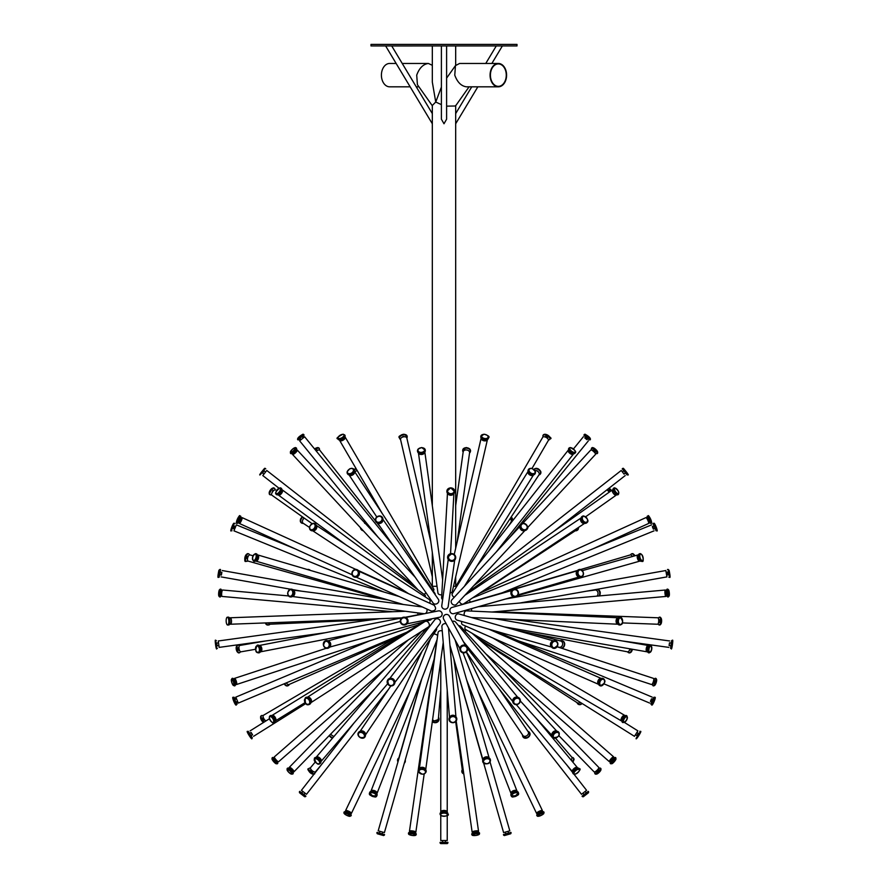 <?xml version="1.0" encoding="UTF-8"?>
<svg xmlns="http://www.w3.org/2000/svg" width="888" height="888" viewBox="0 0 888 888"><rect width="100%" height="100%" fill="white"/><g stroke="black" fill="none" stroke-linecap="round" stroke-linejoin="round"><path stroke-width="1.33" d="M498.335 86.358A11.222 7.937 90 0 0 506.271 75.136A11.222 7.937 90 0 0 498.335 63.914A11.222 7.937 90 0 0 490.409 75.136A11.222 7.937 90 0 0 498.335 86.358M469.075 86.824L455.511 105.994L446.609 106.149M441.392 104.618L435.742 102.042L441.392 87.068M498.335 86.824L466.444 86.824C461.238 86.114 457.342 82.218 454.767 75.136L455.466 65.601L459.607 63.459L498.335 63.459A11.677 8.258 -90 0 1 506.593 75.136A11.677 8.258 -90 0 1 498.335 86.824A11.677 8.258 -90 0 1 490.076 75.136A11.677 8.258 -90 0 1 498.335 63.459M455.677 65.312L455.677 45.932M432.323 45.932L432.323 82.107L435.742 102.042L432.323 105.461L432.323 123.765L432.323 113.609L391.719 45.932M471.75 86.824L455.677 113.609L455.677 123.765L455.677 105.461M453.502 586.302L455.677 586.302L455.677 576.878M455.677 548.24L455.677 123.765L477.844 86.824M432.323 552.547L432.323 586.302L437.018 586.302M446.609 45.932L446.609 119.181L444 123.765L441.392 119.181L441.392 45.932M428.937 45.932L395.06 45.965M370.995 45.932L517.005 45.932L517.005 44.4L370.995 44.4L370.995 45.932M432.323 105.761L417.416 84.671L416.716 75.136C419.291 68.054 423.176 64.169 428.393 63.459L432.323 65.312M410.156 86.824L389.666 86.824A11.677 8.258 -90 0 1 381.407 75.136A11.677 8.258 -90 0 1 389.666 63.459L396.137 63.459M432.323 576.878L400.555 439.538A3.23 1.998 -13 0 1 404.384 436.741A3.23 1.998 -13 0 1 406.848 438.084L430.813 541.724M402.086 437.296A1.388 0.855 -13 0 1 404.484 436.741M400.544 439.471A3.918 2.42 -13 0 1 399.556 438.284A3.918 2.42 -13 0 1 404.195 434.887A3.918 2.42 -13 0 1 407.192 436.519A3.918 2.42 -13 0 1 406.826 438.017M455.822 586.358L542.779 437.185A3.23 1.487 30.2 0 1 543.845 436.741A3.23 1.487 30.2 0 1 547.197 438.128A3.23 1.487 30.2 0 1 548.351 440.437L532.023 468.453M545.054 436.952L545.199 436.707A1.388 0.644 30.2 0 1 545.654 436.508A1.388 0.644 30.2 0 1 547.086 437.107A1.388 0.644 30.2 0 1 547.585 438.095L547.441 438.35M543.19 436.852A3.918 1.809 30.2 0 1 543.001 435.431A3.918 1.809 30.2 0 1 544.3 434.887A3.918 1.809 30.2 0 1 548.362 436.574A3.918 1.809 30.2 0 1 549.772 439.371A3.918 1.809 30.2 0 1 548.451 439.915M585.081 437.584L587.223 439.338M584.837 437.928L586.946 439.682L587.734 438.716M584.104 434.887A3.918 0.611 39.2 0 0 583.982 434.931A3.918 0.611 39.2 0 0 586.635 437.873A3.918 0.611 39.2 0 0 590.054 439.871L590.442 439.405C590.52 437.973 588.689 436.241 584.948 434.188L584.36 434.454A3.918 0.611 39.2 0 0 587.012 437.407A3.918 0.611 39.2 0 0 590.442 439.405M481.174 438.017A3.23 1.998 13 0 0 481.152 438.084A3.23 1.998 13 0 0 483.849 440.759A3.23 1.998 13 0 0 487.445 439.538A3.23 1.998 13 0 0 487.457 439.471M487.445 439.538L452.292 591.552A3.23 1.998 -167 0 1 450.083 592.895M480.885 436.286A3.918 2.42 13 0 0 480.808 436.519A3.918 2.42 13 0 0 484.082 439.76A3.918 2.42 13 0 0 488.444 438.284A3.918 2.42 13 0 0 488.478 438.039M339.549 439.915A3.23 1.487 -30.2 0 0 339.649 440.437A3.23 1.487 -30.2 0 0 343.19 440.104A3.23 1.487 -30.2 0 0 345.221 437.185A3.23 1.487 -30.2 0 0 344.81 436.852M345.221 437.185L433.832 589.199A3.23 1.487 149.8 0 1 433.277 590.931M341.269 439.56A1.388 0.644 -30.2 0 0 342.757 439.371A1.388 0.644 -30.2 0 0 343.656 438.173M338.128 439.116A3.918 1.809 -30.2 0 0 338.228 439.371A3.918 1.809 -30.2 0 0 342.524 438.972A3.918 1.809 -30.2 0 0 344.999 435.431A3.918 1.809 -30.2 0 0 344.822 435.209M378.144 537.284L299.633 440.848L304.639 436.774L393.317 545.698M302.919 437.584L302.053 436.53L299.911 438.272L300.777 439.338M300.266 438.716A3.918 0.611 -39.2 0 1 297.946 439.871A3.918 0.611 -39.2 0 1 300.311 437.162A3.918 0.611 -39.2 0 1 303.896 434.887A3.918 0.611 -39.2 0 1 304.018 434.931A3.918 0.611 -39.2 0 1 302.42 436.974M510.178 518.537A3.23 2.808 34.8 0 1 510.866 522.388L507.314 527.505M511.022 517.26A3.918 3.408 34.8 0 1 512.398 521.045M510.878 522.976A3.918 3.408 34.8 0 1 510.289 523.221M479.309 593.439L645.92 517.604A3.23 0.611 65.5 0 1 645.976 517.593A3.23 0.611 65.5 0 1 647.874 520.412A3.23 0.611 65.5 0 1 648.595 523.476L593.051 548.762M647.186 519.058L648.351 518.525L649.483 521.056L648.34 521.578M647.696 518.825A3.918 0.744 65.5 0 1 647.285 516.228A3.918 0.744 65.5 0 1 647.352 516.217A3.918 0.744 65.5 0 1 649.65 519.635A3.918 0.744 65.5 0 1 650.527 523.365A3.918 0.744 65.5 0 1 648.851 521.345M581.129 517.959A3.23 2.187 56.4 0 0 581.218 521.756A3.23 2.187 56.4 0 0 584.692 523.31L463.525 603.94A3.23 2.187 -123.6 0 1 462.615 604.206A3.23 2.187 -123.6 0 1 459.34 601.265M582.195 516.416A3.918 2.664 56.4 0 0 582.006 516.527A3.918 2.664 56.4 0 0 581.962 521.267A3.918 2.664 56.4 0 0 586.346 523.054A3.918 2.664 56.4 0 0 586.524 522.921M378.51 523.365A3.23 2.808 -34.8 0 0 382.872 520.335M383.017 519.536L438.461 599.422A3.23 2.808 145.2 0 1 433.155 603.096L377.711 523.221M375.968 521.9A3.918 3.408 -34.8 0 0 382.484 517.56A3.918 3.408 -34.8 0 0 382.395 517.438M239.66 521.578A3.23 0.611 -65.5 0 0 239.405 523.476A3.23 0.611 -65.5 0 0 241.303 520.801A3.23 0.611 -65.5 0 0 242.08 517.604A3.23 0.611 -65.5 0 0 242.024 517.593A3.23 0.611 -65.5 0 0 240.815 519.058M239.15 521.345L240.171 521.8L241.314 519.28L240.304 518.825M240.715 516.228L240.171 515.972A3.918 0.744 -65.5 0 1 239.227 519.846A3.918 0.744 -65.5 0 1 236.918 523.11L237.473 523.365A3.918 0.744 -65.5 0 0 239.771 520.102A3.918 0.744 -65.5 0 0 240.715 516.228A3.918 0.744 -65.5 0 0 240.648 516.217M309.446 527.405L303.163 523.232A3.23 2.187 -56.4 0 1 302.486 520.823A3.23 2.187 -56.4 0 1 304.284 518.137M302.753 520.024A1.388 0.944 -56.4 0 1 303.629 518.703M303.296 523.321A3.918 2.664 -56.4 0 1 301.654 523.054A3.918 2.664 -56.4 0 1 302.764 517.06M455.677 505.716L463.192 451.77A3.23 2.264 7.9 0 1 466.067 449.939A3.23 2.264 7.9 0 1 469.586 452.669L457.187 541.724M466.289 449.939A1.388 0.966 7.9 0 1 467.099 450.061M463.159 452.014A3.918 2.742 7.9 0 1 462.681 450.371A3.918 2.742 7.9 0 1 466.178 448.14A3.918 2.742 7.9 0 1 470.451 451.459A3.918 2.742 7.9 0 1 469.552 452.902M522.821 523.298L590.764 450.027A3.23 0.855 42.8 0 1 591.008 449.939A3.23 0.855 42.8 0 1 594.039 451.903A3.23 0.855 42.8 0 1 595.493 454.412L527.561 527.683M592.64 450.716L593.428 449.939L595.349 451.859L594.671 452.591M592.662 450.682A3.918 1.043 42.8 0 1 591.464 448.251A3.918 1.043 42.8 0 1 591.774 448.14A3.918 1.043 42.8 0 1 595.437 450.527A3.918 1.043 42.8 0 1 597.213 453.579A3.918 1.043 42.8 0 1 594.694 452.569M568.753 449.95A3.23 1.41 38.2 0 0 568.209 450.227A3.23 1.41 38.2 0 0 569.874 453.324A3.23 1.41 38.2 0 0 573.282 454.212A3.23 1.41 38.2 0 0 573.415 453.624M569.663 451.359L569.696 451.315A1.388 0.599 38.2 0 0 569.663 451.359A1.388 0.599 38.2 0 0 570.374 452.691A1.388 0.599 38.2 0 0 571.828 453.08L571.872 453.024M568.908 448.307A3.918 1.709 38.2 0 0 568.697 448.484A3.918 1.709 38.2 0 0 570.718 452.258A3.918 1.709 38.2 0 0 574.847 453.346A3.918 1.709 38.2 0 0 574.98 453.091M418.481 452.924A3.23 2.264 -7.9 0 0 421.922 454.456A3.23 2.264 -7.9 0 0 424.83 452.036M441.791 594.716A3.23 2.264 172.1 0 1 440.825 594.827A3.23 2.264 172.1 0 1 437.951 592.984L418.448 452.902M417.538 451.237A3.918 2.742 -7.9 0 0 417.549 451.459A3.918 2.742 -7.9 0 0 421.811 453.635A3.918 2.742 -7.9 0 0 425.319 450.371A3.918 2.742 -7.9 0 0 425.274 450.161M293.329 452.591A3.23 0.855 -42.8 0 0 292.507 454.412A3.23 0.855 -42.8 0 0 295.449 452.847A3.23 0.855 -42.8 0 0 297.236 450.027A3.23 0.855 -42.8 0 0 296.992 449.939A3.23 0.855 -42.8 0 0 295.36 450.716M425.974 592.751A3.23 0.855 137.2 0 1 424.042 594.35M293.306 452.569L293.85 453.158L295.782 451.237M290.387 453.146L290.787 453.579A3.918 1.043 -42.8 0 0 294.372 451.681A3.918 1.043 -42.8 0 0 296.536 448.251L295.426 447.53C292.319 448.895 290.642 450.76 290.387 453.146A3.918 1.043 -42.8 0 0 293.961 451.237A3.918 1.043 -42.8 0 0 296.137 447.818M316.339 451.148A3.23 1.41 -38.2 0 1 319.058 449.939A3.23 1.41 -38.2 0 1 319.791 450.227L375.424 520.823M315.795 450.482A1.388 0.599 -38.2 0 1 316.994 449.939A1.388 0.599 -38.2 0 1 317.316 450.061L317.56 450.371M315.096 449.628A3.918 1.709 -38.2 0 1 318.415 448.14A3.918 1.709 -38.2 0 1 319.303 448.484A3.918 1.709 -38.2 0 1 319.247 449.95M606.804 489.943A3.23 1.454 53.6 0 1 609.135 492.241M607.825 490.631L608.091 490.431A1.388 0.622 53.6 0 1 608.291 490.376A1.388 0.622 53.6 0 1 609.767 491.797M608.435 488.666A3.918 1.765 53.6 0 1 610.744 491.108M613.186 489.854A3.23 1.288 54.7 0 0 612.809 489.788A3.23 1.288 54.7 0 0 612.454 489.887A3.23 1.288 54.7 0 0 613.275 493.262A3.23 1.288 54.7 0 0 616.183 495.16A3.23 1.288 54.7 0 0 616.461 494.483M613.675 491.353L615.306 493.517M613.708 488.234A3.918 1.565 54.7 0 0 613.442 488.345A3.918 1.565 54.7 0 0 614.429 492.452A3.918 1.565 54.7 0 0 617.97 494.749A3.918 1.565 54.7 0 0 618.159 494.527M447.841 493.684A3.23 2.731 3.2 0 0 453.479 494.006M442.624 599.622A3.23 2.731 -176.8 0 1 441.636 597.502L447.463 493.251M446.886 491.164A3.918 3.319 3.2 0 0 446.875 491.33A3.918 3.319 3.2 0 0 450.605 494.86A3.918 3.319 3.2 0 0 454.7 491.763A3.918 3.319 3.2 0 0 454.7 491.597M278.199 494.638A3.23 1.454 -53.6 0 0 278.499 495.127A3.23 1.454 -53.6 0 0 281.574 493.384A3.23 1.454 -53.6 0 0 282.329 489.921A3.23 1.454 -53.6 0 0 281.862 489.788A3.23 1.454 -53.6 0 0 281.774 489.788M282.329 489.921L425.041 595.082A3.23 1.454 126.4 0 1 425.197 596.858M279.587 493.639A1.388 0.622 -53.6 0 0 280.908 492.896A1.388 0.622 -53.6 0 0 281.23 491.408M276.568 494.505A3.918 1.765 -53.6 0 0 276.756 494.705A3.918 1.765 -53.6 0 0 280.497 492.596A3.918 1.765 -53.6 0 0 281.407 488.389A3.918 1.765 -53.6 0 0 281.163 488.267M312.032 523.62L271.817 495.16A3.23 1.288 -54.7 0 1 272.383 492.152A3.23 1.288 -54.7 0 1 275.191 489.788A3.23 1.288 -54.7 0 1 275.546 489.887L276.534 490.598M271.928 492.984L272.949 490.376L273.526 490.72M271.539 494.483A3.918 1.565 -54.7 0 1 270.03 494.749A3.918 1.565 -54.7 0 1 270.729 491.086A3.918 1.565 -54.7 0 1 274.137 488.222A3.918 1.565 -54.7 0 1 274.559 488.345A3.918 1.565 -54.7 0 1 274.814 489.854M365.423 523.565A3.918 3.374 -42.8 0 1 368.021 526.373M363.292 530.758A3.918 3.374 -42.8 0 1 360.683 527.949M576.49 528.782A3.23 2.353 56.7 0 1 575.613 530.547L480.841 592.751M578.088 527.716A3.918 2.864 56.7 0 1 577.045 530.436A3.918 2.864 56.7 0 1 575.313 530.746M652.68 526.429L653.723 528.993M470.196 602.175L469.463 599.999M653.579 526.062L652.325 526.573L653.368 529.137L654.623 528.615M653.657 523.298L653.057 523.532L656.021 530.791L656.587 530.558C658.718 533.255 654.867 522.477 653.879 523.254L656.587 530.558M520.002 527.061A3.23 2.775 42.8 0 0 524.02 530.791M524.708 530.758L456.443 604.384A3.23 2.775 -137.2 0 1 451.715 599.999L519.98 526.373M520.879 524.386A3.918 3.374 42.8 0 0 526.628 529.703M312.765 530.735A3.23 2.353 -56.7 0 0 316.128 529.148A3.23 2.353 -56.7 0 0 316.25 525.43M316.228 525.352L429.204 599.489A3.23 2.353 123.3 0 1 429.592 603.163M310.778 530.314A3.918 2.864 -56.7 0 0 310.955 530.436A3.918 2.864 -56.7 0 0 315.495 528.737A3.918 2.864 -56.7 0 0 315.251 523.887A3.918 2.864 -56.7 0 0 315.074 523.776M294.949 548.762L236.375 524.864L233.933 530.835L383.905 592.03M235.32 526.429L233.977 525.885L232.934 528.438L234.277 528.993M233.378 528.615L234.421 526.062M354.889 472.016A3.23 2.22 -31.8 0 1 357.22 470.585M355.4 471.506A1.388 0.955 -31.8 0 1 356.499 470.829M354.368 470.03A3.918 2.697 -31.8 0 1 356.288 468.997M534.898 470.507A3.23 2.176 33.4 0 1 535.298 470.474A3.23 2.176 33.4 0 1 538.472 472.028A3.23 2.176 33.4 0 1 539.016 474.791L488.689 551.137M536.785 470.807A1.388 0.932 33.4 0 1 538.172 471.717M533.954 469.475L534.043 469.352A3.918 2.642 33.4 0 0 533.966 469.486A3.918 2.642 33.4 0 1 535.819 468.797A3.918 2.642 33.4 0 1 539.682 470.684A3.918 2.642 33.4 0 1 540.337 474.037A3.918 2.642 33.4 0 1 538.938 474.914M625.485 473.004L624.064 474.114L621.234 470.474L624.098 474.081M622.743 468.42L622.255 468.797L627.083 474.969L627.572 474.592C630.58 476.889 623.198 467.787 623.121 468.287L627.572 474.592M528.06 471.506A3.23 2.22 31.8 0 0 529.725 474.914A3.23 2.22 31.8 0 0 533.522 474.891L464.391 586.324M454.245 597.269A3.23 2.22 -148.2 0 1 452.347 593.495L528.049 471.484M528.404 469.641A3.918 2.697 31.8 0 0 528.271 469.819A3.918 2.697 31.8 0 0 530.18 474.181A3.918 2.697 31.8 0 0 534.931 473.948A3.918 2.697 31.8 0 0 535.042 473.759M349.073 474.914A3.23 2.176 -33.4 0 0 352.88 474.836A3.23 2.176 -33.4 0 0 354.456 471.373L434.92 593.417A3.23 2.176 146.6 0 1 435.142 594.638M347.552 473.848A3.918 2.642 -33.4 0 0 347.663 474.037A3.918 2.642 -33.4 0 0 352.392 474.092A3.918 2.642 -33.4 0 0 354.201 469.73A3.918 2.642 -33.4 0 0 354.068 469.541M414.241 585.714L266.766 470.474L262.793 475.568L278.921 488.156M265.601 471.905L264.18 470.795L262.482 472.971L263.903 474.081M262.515 473.004L264.224 470.829M580.685 569.508L630.258 554.933A3.23 1.665 73.6 0 1 630.513 554.9A3.23 1.665 73.6 0 1 632.345 556.521M632.223 556.288L632.3 556.254A1.388 0.71 73.6 0 1 632.4 556.243A1.388 0.71 73.6 0 1 632.778 556.399M630.647 554.911A3.918 2.02 73.6 0 1 631.579 553.823A3.918 2.02 73.6 0 1 631.89 553.779A3.918 2.02 73.6 0 1 634.232 555.988M638.539 554.978A3.23 1.465 74.2 0 0 638.183 554.9A3.23 1.465 74.2 0 0 637.995 554.922A3.23 1.465 74.2 0 0 637.462 558.43A3.23 1.465 74.2 0 0 639.749 561.138A3.23 1.465 74.2 0 0 640.181 560.805M513.519 596.78L469.741 609.146A3.23 1.465 -105.8 0 1 469.586 609.168M638.472 556.709A1.388 0.633 74.2 0 0 638.272 558.208A1.388 0.633 74.2 0 0 639.227 559.373M639.615 553.779A3.918 1.787 74.2 0 0 639.393 553.812A3.918 1.787 74.2 0 0 638.738 558.075A3.918 1.787 74.2 0 0 641.513 561.36A3.918 1.787 74.2 0 0 641.769 561.238M454.667 560.173L448.185 606.493A3.23 3.13 -172 0 1 445.01 609.168A3.23 3.13 -172 0 1 441.791 605.594L448.274 559.274M447.896 556.965A3.918 3.796 8 0 0 451.237 561.349A3.918 3.796 8 0 0 455.655 558.053M255.578 560.939A3.23 1.665 -73.6 0 0 255.922 561.127A3.23 1.665 -73.6 0 0 258.419 558.496A3.23 1.665 -73.6 0 0 257.742 554.933A3.23 1.665 -73.6 0 0 257.487 554.9A3.23 1.665 -73.6 0 0 257.353 554.911M256.798 559.296A1.388 0.71 -73.6 0 0 257.509 558.23A1.388 0.71 -73.6 0 0 257.498 556.954M253.968 561.238A3.918 2.02 -73.6 0 0 254.201 561.349A3.918 2.02 -73.6 0 0 257.243 558.152A3.918 2.02 -73.6 0 0 256.421 553.823A3.918 2.02 -73.6 0 0 256.155 553.79M382.095 598.934L248.252 561.138A3.23 1.465 -74.2 0 1 247.663 557.831A3.23 1.465 -74.2 0 1 249.817 554.9A3.23 1.465 -74.2 0 1 250.005 554.922L252.98 555.766M247.475 559.007L247.175 558.918A1.388 0.633 -74.2 0 1 246.919 557.498A1.388 0.633 -74.2 0 1 247.841 556.243A1.388 0.633 -74.2 0 1 247.919 556.254L248.229 556.343M247.819 560.805A3.918 1.787 -74.2 0 1 246.487 561.36A3.918 1.787 -74.2 0 1 245.765 557.342A3.918 1.787 -74.2 0 1 248.385 553.779A3.918 1.787 -74.2 0 1 248.607 553.812A3.918 1.787 -74.2 0 1 249.461 554.978M359.351 572.705A3.23 2.93 114.3 0 1 357.62 576.534M358.919 571.273L434.143 605.216C436.707 608.735 435.819 610.7 431.501 611.111L356.266 577.156M357.242 569.763A3.918 3.552 114.3 0 1 358.996 574.847A3.918 3.552 114.3 0 1 354.023 576.9M221.534 572.283L221.045 575.002M219.913 569.419L220.524 569.53L219.147 577.244L218.548 577.133C217.638 578.332 217.738 576.134 218.837 570.54L219.913 569.419L218.548 577.133M220.513 572.105L221.878 572.349L221.389 575.069L220.024 574.825M310.389 570.418A3.918 3.086 106.3 0 0 309.179 569.63A3.918 3.086 106.3 0 0 308.491 569.53A3.918 3.086 106.3 0 0 307.736 569.641M531.845 569.53A3.918 3.552 -114.3 0 0 529.603 570.551M519.58 603.063L666.932 576.889L665.811 570.529L505.905 598.934M667.976 574.825L667.487 572.105M666.955 575.002L668.409 574.747L667.931 572.027L666.466 572.283M578.954 576.878A3.23 2.542 -106.3 0 1 576.39 574.425A3.23 2.542 -106.3 0 1 577.222 570.973M460.073 605.161L512.509 589.776M581.207 577.089A3.918 3.086 -106.3 0 1 581.018 577.145A3.918 3.086 -106.3 0 1 576.967 574.259A3.918 3.086 -106.3 0 1 578.821 569.63A3.918 3.086 -106.3 0 1 578.998 569.574M513.442 596.758L453.812 613.641A3.23 3.053 -105.8 0 1 449.905 610.955A3.23 3.053 -105.8 0 1 452.059 607.425L511.688 590.542M515.75 596.814A3.918 3.719 -105.8 0 1 511.022 594.083A3.918 3.719 -105.8 0 1 513.619 589.277M293.251 590.165A3.23 2.387 97.4 0 1 294.749 593.55A3.23 2.387 97.4 0 1 292.43 596.436M424.275 613.741A3.23 2.387 97.4 0 1 424.231 613.73L292.363 596.492M426.862 609.013A3.23 2.387 97.4 0 1 425.374 613.519M291.453 589.177A3.918 2.897 97.4 0 1 291.653 589.188A3.918 2.897 97.4 0 1 294.028 593.45A3.918 2.897 97.4 0 1 290.642 596.958A3.918 2.897 97.4 0 1 290.432 596.925M288.522 595.915L222.644 590.02A3.23 0.666 95.1 0 0 222.633 590.02A3.23 0.666 95.1 0 0 221.689 593.206A3.23 0.666 95.1 0 0 222.067 596.447L392.896 611.732M221.434 591.763A3.918 0.81 95.1 0 0 220.901 589.177A3.918 0.81 95.1 0 0 219.747 593.04A3.918 0.81 95.1 0 0 220.202 596.98A3.918 0.81 95.1 0 0 221.19 594.516M220.901 589.177A3.918 0.81 95.1 0 0 220.89 589.177L220.302 589.121A3.918 0.81 95.1 0 0 219.147 592.984A3.918 0.81 95.1 0 0 219.602 596.925C218.27 594.017 218.481 591.419 220.235 589.11L220.302 589.121A3.918 0.81 95.1 0 0 220.291 589.121M221.878 591.808L220.668 591.697L220.435 594.449L221.623 594.56M370.562 595.682A3.918 3.719 105.8 0 0 374.481 596.78M596.803 596.159A3.23 2.387 -97.4 0 0 597.924 592.54A3.23 2.387 -97.4 0 0 595.437 590.02A3.23 2.387 -97.4 0 0 595.204 590.032L586.469 591.175M598.989 595.959A3.918 2.897 -97.4 0 0 599.611 592.063A3.918 2.897 -97.4 0 0 597.258 589.266M666.377 594.56A3.23 0.666 -95.1 0 1 665.933 596.447A3.23 0.666 -95.1 0 1 664.979 593.295A3.23 0.666 -95.1 0 1 665.356 590.02A3.23 0.666 -95.1 0 1 665.367 590.02A3.23 0.666 -95.1 0 1 666.122 591.808M471.672 611.088A3.23 0.666 -95.1 0 1 471.572 608.624M668.398 596.925L667.798 596.98A3.918 0.81 -95.1 0 1 666.633 593.151A3.918 0.81 -95.1 0 1 667.099 589.177A3.918 0.81 -95.1 0 1 667.11 589.177L667.698 589.121A3.918 0.81 -95.1 0 1 667.709 589.121L667.765 589.11C669.519 591.419 669.73 594.017 668.398 596.925A3.918 0.81 -95.1 0 1 667.232 593.095A3.918 0.81 -95.1 0 1 667.698 589.121M666.81 594.516L665.767 594.616L665.534 591.863M403.374 617.238A3.918 3.863 78.6 0 1 408.047 620.679A3.918 3.863 78.6 0 1 404.928 624.919M658.219 623.52A3.918 1.343 -87.9 0 0 659.207 624.986A3.918 1.343 -87.9 0 0 660.683 621.112A3.918 1.343 -87.9 0 0 659.495 617.149A3.918 1.343 -87.9 0 0 659.473 617.149A3.918 1.343 -87.9 0 0 658.408 618.536M619.613 624.974A3.918 2.52 -87.4 0 1 619.38 624.974A3.918 2.52 -87.4 0 1 617.038 621.012A3.918 2.52 -87.4 0 1 619.658 617.149A3.918 2.52 -87.4 0 1 619.735 617.149A3.918 2.52 -87.4 0 1 619.968 617.182M405.716 617.471L438.328 610.911A3.23 3.175 78.6 0 1 442.124 613.763A3.23 3.175 78.6 0 1 439.604 617.238L406.981 623.798M229.592 618.536A3.23 1.099 87.9 0 1 230.258 617.77A3.23 1.099 87.9 0 1 231.491 620.978A3.23 1.099 87.9 0 1 230.503 624.231A3.23 1.099 87.9 0 1 229.781 623.52M230.258 617.77A3.23 1.099 87.9 0 1 230.281 617.77L405.383 611.266M417.726 612.887A3.23 1.099 87.9 0 1 417.837 614.829M227.372 617.193A3.918 1.343 87.9 0 1 228.838 621.078A3.918 1.343 87.9 0 1 227.639 625.019A3.918 1.343 87.9 0 1 226.163 621.156A3.918 1.343 87.9 0 1 227.35 617.193A3.918 1.343 87.9 0 1 227.372 617.193M227.35 617.193L228.505 617.149A3.918 1.343 87.9 0 1 228.527 617.149A3.918 1.343 87.9 0 1 229.992 621.034A3.918 1.343 87.9 0 1 228.793 624.986L227.639 625.019M229.848 619.635L229.959 622.399M268.198 622.821A3.23 2.076 87.4 0 0 270.008 624.22L373.892 619.491M265.323 622.932A3.918 2.52 87.4 0 0 267.688 625.019L268.62 624.974A3.918 2.52 87.4 0 0 270.019 624.22M266.267 622.899A3.918 2.52 87.4 0 0 268.62 624.974M622.41 622.921L657.497 624.231A3.23 1.099 -87.9 0 0 658.718 621.045A3.23 1.099 -87.9 0 0 657.742 617.77A3.23 1.099 -87.9 0 0 657.719 617.77L495.104 611.732M658.563 622.421L659.296 622.444L659.395 619.68L658.663 619.658M471.528 617.549L617.981 624.22A3.23 2.076 -87.4 0 1 616.072 620.945A3.23 2.076 -87.4 0 1 618.226 617.77A3.23 2.076 -87.4 0 1 618.27 617.77L466.367 610.855A3.23 2.076 -87.4 0 0 466.3 610.844A3.23 2.076 -87.4 0 0 464.313 615.495M392.019 678.465A3.23 2.986 37.5 0 1 394.283 680.208M389.788 678.421L434.743 619.824A3.23 2.986 37.5 0 1 440.037 620.479A3.23 2.986 37.5 0 1 439.86 623.753L394.905 682.35M387.912 679.72A3.918 3.63 37.5 0 1 394.416 680.43A3.918 3.63 37.5 0 1 394.128 684.493M234.31 680.386A3.23 0.844 71.8 0 1 234.465 678.399A3.23 0.844 71.8 0 1 234.532 678.388A3.23 0.844 71.8 0 1 236.319 681.329A3.23 0.844 71.8 0 1 236.474 684.526A3.23 0.844 71.8 0 1 235.165 683.016M418.614 623.21A3.23 0.844 71.8 0 1 418.403 624.852A3.23 0.844 71.8 0 1 418.326 624.863M231.99 678.476L232.556 678.288A3.918 1.032 71.8 0 1 232.645 678.277A3.918 1.032 71.8 0 1 234.809 681.851A3.918 1.032 71.8 0 1 234.998 685.736L234.432 685.925C231.846 684.015 231.035 681.529 231.99 678.476A3.918 1.032 71.8 0 1 232.079 678.465A3.918 1.032 71.8 0 1 234.243 682.04A3.918 1.032 71.8 0 1 234.432 685.925M234.266 680.397L235.065 680.141L235.897 682.772L235.12 683.027M286.291 682.894A3.23 2.142 66.3 0 0 289.244 684.415L395.093 638.028M284.582 683.616A3.918 2.597 66.3 0 0 288.256 685.603A3.918 2.597 66.3 0 0 289.333 684.382M518.492 640.892L651.526 684.526A3.23 0.844 -71.8 0 0 653.335 681.729A3.23 0.844 -71.8 0 0 653.535 678.399A3.23 0.844 -71.8 0 0 653.468 678.388M652.88 683.027A3.918 1.032 -71.8 0 0 653.002 685.736A3.918 1.032 -71.8 0 0 655.2 682.339A3.918 1.032 -71.8 0 0 655.444 678.288A3.918 1.032 -71.8 0 0 655.355 678.277A3.918 1.032 -71.8 0 0 653.735 680.397M652.835 683.016L653.79 683.327L654.623 680.696M551.015 646.342A3.23 2.797 -74.1 0 1 552.48 641.18M551.393 647.008L457.054 620.135A3.23 2.797 -74.1 0 1 458.819 613.93L553.157 640.803M553.202 648.24A3.918 3.397 -74.1 0 1 555.2 640.67A3.918 3.397 -74.1 0 1 555.344 640.714M328.516 641.114A3.23 2.742 75 0 1 329.97 646.553M431.601 618.847A3.23 2.742 75 0 1 430.025 620.146L329.67 647.063M325.841 640.692A3.918 3.33 75 0 1 325.996 640.648A3.918 3.33 75 0 1 326.729 640.548A3.918 3.33 75 0 1 330.314 644A3.918 3.33 75 0 1 328.027 648.218A3.918 3.33 75 0 1 327.861 648.262M379.742 618.681L218.27 640.981L219.147 647.385L325.452 632.7M216.761 643.056L217.138 645.798M218.47 642.823L216.694 643.067L217.072 645.809L218.848 645.565M557.165 646.753L559.218 647.297A3.23 2.742 -75 0 0 560.883 641.069L532.6 633.477M561.516 648.207A3.918 3.33 -75 0 0 564.357 644.41A3.918 3.33 -75 0 0 562.004 640.648A3.918 3.33 -75 0 0 561.272 640.548A3.918 3.33 -75 0 0 560.006 640.825M669.152 645.565L669.53 642.823M672.26 640.637L671.65 640.548L670.584 648.318L671.195 648.407L672.26 640.637C673.681 637.251 671.661 652.07 671.195 648.407M671.239 643.056L669.485 642.812L669.097 645.554L670.862 645.798M461.749 621.478A3.23 2.142 -66.3 0 0 462.615 624.741L598.667 684.382A3.23 2.142 -66.3 0 1 597.957 680.963A3.23 2.142 -66.3 0 1 600.754 678.388A3.23 2.142 -66.3 0 1 601.254 678.465M599.955 685.68A3.918 2.597 -66.3 0 1 599.744 685.603A3.918 2.597 -66.3 0 1 598.745 681.485A3.918 2.597 -66.3 0 1 602.164 678.277A3.918 2.597 -66.3 0 1 602.885 678.432A3.918 2.597 -66.3 0 1 603.096 678.532M459.862 648.573L443.667 619.158A3.23 3.175 -28.8 0 1 446.542 614.418A3.23 3.175 -28.8 0 1 449.328 616.05L465.512 645.465M467.177 647.041L467.221 647.141C467.221 652.78 464.935 654.034 460.361 650.915A3.918 3.852 -28.8 0 1 463.847 645.154A3.918 3.852 -28.8 0 1 465.656 652.403A3.918 3.852 -28.8 0 1 460.361 650.915L460.306 650.826A3.918 3.852 -28.8 0 1 463.791 645.065A3.918 3.852 -28.8 0 1 467.199 647.097M259.13 645.543A3.23 1.832 79.1 0 1 259.352 645.476A3.23 1.832 79.1 0 1 259.551 645.454A3.23 1.832 79.1 0 1 261.793 648.473A3.23 1.832 79.1 0 1 260.584 651.814A3.23 1.832 79.1 0 1 260.339 651.836M405.183 617.282L419.902 614.429A3.23 1.832 79.1 0 1 420.102 614.418A3.23 1.832 79.1 0 1 420.524 614.496M257.476 645.154A3.918 2.22 79.1 0 1 260.195 648.817A3.918 2.22 79.1 0 1 258.719 652.88C257.043 652.636 253.99 652.48 257.231 645.176A3.918 2.22 79.1 0 1 257.476 645.154A3.918 2.22 79.1 0 1 257.731 645.088A3.918 2.22 79.1 0 1 257.975 645.065A3.918 2.22 79.1 0 1 260.695 648.717A3.918 2.22 79.1 0 1 259.218 652.78A3.918 2.22 79.1 0 1 258.963 652.802M260.473 647.785A1.388 0.788 79.1 0 1 260.75 649.25M239.927 645.454A3.23 1.343 80.1 0 0 239.827 645.465A3.23 1.343 80.1 0 0 239.061 648.873A3.23 1.343 80.1 0 0 240.937 651.825L255.5 649.283M239.316 645.876A3.918 1.632 80.1 0 0 238.184 645.065A3.918 1.632 80.1 0 0 238.062 645.077A3.918 1.632 80.1 0 0 237.118 649.217A3.918 1.632 80.1 0 0 239.405 652.791A3.918 1.632 80.1 0 0 240.315 651.614M238.539 647.563A1.388 0.577 80.1 0 0 238.495 647.574A1.388 0.577 80.1 0 0 238.162 649.028A1.388 0.577 80.1 0 0 238.972 650.294L239.427 650.216M516.572 630.38L627.416 651.814A3.23 1.832 -79.1 0 0 629.858 648.817M627.661 651.836A3.918 2.22 -79.1 0 0 628.782 652.78A3.918 2.22 -79.1 0 0 631.745 649.15M629.403 650.294A1.388 0.788 -79.1 0 0 630.325 648.895M647.685 651.614A3.23 1.343 -80.1 0 1 647.063 651.825A3.23 1.343 -80.1 0 1 646.264 648.529A3.23 1.343 -80.1 0 1 648.074 645.454A3.23 1.343 -80.1 0 1 648.173 645.465A3.23 1.343 -80.1 0 1 648.684 645.876M648.873 652.78A3.918 1.632 -80.1 0 1 648.595 652.791A3.918 1.632 -80.1 0 1 647.63 648.795A3.918 1.632 -80.1 0 1 649.816 645.065A3.918 1.632 -80.1 0 1 649.938 645.077A3.918 1.632 -80.1 0 1 650.205 645.176M647.519 650.027L647.374 650.005A1.388 0.577 -80.1 0 1 647.041 648.595A1.388 0.577 -80.1 0 1 647.807 647.274A1.388 0.577 -80.1 0 1 647.851 647.285L647.996 647.308M512.809 700.588A3.23 2.797 -39.5 0 1 516.927 697.191M452.303 621.456A3.23 2.797 -39.5 0 1 455.655 622.111L517.715 697.269M513.542 703.429A3.918 3.408 -39.5 0 1 516.971 697.191A3.918 3.408 -39.5 0 1 519.58 698.434M424.908 621.522L307.392 697.247A3.23 2.287 57.2 0 1 308.125 697.124A3.23 2.287 57.2 0 1 311.078 699.289A3.23 2.287 57.2 0 1 310.9 702.641M426.14 621.189A3.23 2.287 57.2 0 1 429.059 623.631A3.23 2.287 57.2 0 1 428.516 626.884L310.889 702.674M305.528 697.646A3.918 2.775 57.2 0 1 305.705 697.524A3.918 2.775 57.2 0 1 306.86 697.191A3.918 2.775 57.2 0 1 310.556 700.044A3.918 2.775 57.2 0 1 309.945 704.106A3.918 2.775 57.2 0 1 309.757 704.217M235.831 697.124L238.295 703.085L406.904 632.167M235.376 699.311A3.918 0.633 67.2 0 0 233.888 697.191A3.918 0.633 67.2 0 0 233.844 697.202A3.918 0.633 67.2 0 0 234.787 701.054A3.918 0.633 67.2 0 0 236.885 704.428A3.918 0.633 67.2 0 0 236.441 701.864M236.075 699.011L234.832 699.544L235.897 702.086L237.152 701.564M479.553 639.815L577.333 702.819A3.23 2.287 -57.2 0 0 580.186 702.297M577.111 702.674A3.918 2.775 -57.2 0 0 578.055 704.106A3.918 2.775 -57.2 0 0 581.729 703.263M650.849 701.564L651.925 699.011M651.67 704.661L651.115 704.428A3.918 0.633 -67.2 0 1 652.003 700.688A3.918 0.633 -67.2 0 1 654.112 697.191A3.918 0.633 -67.2 0 1 654.156 697.202L654.711 697.435C656.954 695.77 651.936 707.592 651.67 704.661A3.918 0.633 -67.2 0 1 652.569 700.932A3.918 0.633 -67.2 0 1 654.667 697.424A3.918 0.633 -67.2 0 1 654.711 697.435M651.559 701.864L650.416 701.387L651.481 698.834L652.625 699.311M450.183 716.461A3.23 2.864 -4.8 0 1 455.111 716.05M449.495 717.249L441.902 626.728A3.23 2.864 -4.8 0 1 446.198 623.742M448.984 719.413A3.918 3.474 -4.8 0 1 456.776 718.614A3.918 3.474 -4.8 0 1 456.787 718.758M271.828 715.717A3.23 1.543 58.3 0 1 272.139 715.351A3.23 1.543 58.3 0 1 272.583 715.229A3.23 1.543 58.3 0 1 275.369 717.682A3.23 1.543 58.3 0 1 275.524 720.834A3.23 1.543 58.3 0 1 275.058 720.956M272.139 715.351L420.59 623.72A3.23 1.543 58.3 0 1 421.034 623.598A3.23 1.543 58.3 0 1 421.534 623.698M270.185 715.784A3.918 1.865 58.3 0 1 270.396 715.606A3.918 1.865 58.3 0 1 270.929 715.473A3.918 1.865 58.3 0 1 274.325 718.448A3.918 1.865 58.3 0 1 274.514 722.277A3.918 1.865 58.3 0 1 274.259 722.388M273.238 716.871A1.388 0.655 58.3 0 1 273.293 716.871A1.388 0.655 58.3 0 1 274.425 717.793A1.388 0.655 58.3 0 1 274.658 719.18M263.714 715.229A3.23 1.321 59.6 0 0 263.403 715.306A3.23 1.321 59.6 0 0 263.558 718.126A3.23 1.321 59.6 0 0 266.012 720.89M263.059 715.906A3.918 1.61 59.6 0 0 261.982 715.473A3.918 1.61 59.6 0 0 261.594 715.562A3.918 1.61 59.6 0 0 261.594 718.536A3.918 1.61 59.6 0 0 264.191 722.044M263.014 717.715A1.388 0.566 59.6 0 0 262.881 717.748A1.388 0.566 59.6 0 0 263.092 719.236A1.388 0.566 59.6 0 0 264.28 720.135L264.702 719.89M432.589 719.724A3.23 2.864 4.8 0 0 438.417 718.359L440.77 690.231M432.367 721.356A3.918 3.474 4.8 0 0 438.506 717.249M621.989 720.89L622.022 720.912A3.23 1.321 -59.6 0 1 621.334 720.878A3.23 1.321 -59.6 0 1 621.644 717.759A3.23 1.321 -59.6 0 1 624.286 715.229A3.23 1.321 -59.6 0 1 624.597 715.306A3.23 1.321 -59.6 0 1 624.941 715.906M465.512 629.326A3.23 1.321 -59.6 0 1 465.201 629.248A3.23 1.321 -59.6 0 1 465.556 626.04M622.71 722.41A3.918 1.61 -59.6 0 1 622.433 722.321A3.918 1.61 -59.6 0 1 622.81 718.536A3.918 1.61 -59.6 0 1 626.018 715.473A3.918 1.61 -59.6 0 1 626.406 715.562A3.918 1.61 -59.6 0 1 626.617 715.761M622.421 719.38L622.266 719.291A1.388 0.566 -59.6 0 1 622.399 717.948A1.388 0.566 -59.6 0 1 623.531 716.871A1.388 0.566 -59.6 0 1 623.665 716.905L623.82 716.993M440.903 812.453A3.23 1.565 0 0 1 440.77 812.009A3.23 1.565 0 0 1 444 810.444A3.23 1.565 0 0 1 447.23 812.009A3.23 1.565 0 0 1 447.097 812.453M440.115 813.885A3.918 1.898 0 0 1 440.082 813.619A3.918 1.898 0 0 1 444 811.721A3.918 1.898 0 0 1 447.918 813.619A3.918 1.898 0 0 1 447.885 813.885M442.668 811.832A1.388 0.666 0 0 1 444 811.332A1.388 0.666 0 0 1 445.332 811.832M346.942 812.043A3.23 0.777 25.6 0 1 345.587 810.611A3.23 0.777 25.6 0 1 346.054 810.444A3.23 0.777 25.6 0 1 349.506 811.643A3.23 0.777 25.6 0 1 351.404 813.408A3.23 0.777 25.6 0 1 349.439 813.242M343.889 813.097L344.189 811.921A3.918 0.955 25.6 0 1 344.755 811.721A3.918 0.955 25.6 0 1 348.94 813.175A3.918 0.955 25.6 0 1 351.26 815.317L350.993 815.85C347.752 816.227 345.399 815.095 343.934 812.465A3.918 0.955 25.6 0 1 344.5 812.254A3.918 0.955 25.6 0 1 348.684 813.719A3.918 0.955 25.6 0 1 350.993 815.85L349.772 816.372M346.864 812.22L347.452 811.332L349.739 812.609L349.35 813.419M447.918 813.619L447.918 814.163C450.671 815.672 440.825 817.604 440.082 814.163A3.918 1.898 0 0 1 444 812.254A3.918 1.898 0 0 1 447.918 814.163L447.652 814.984M537.518 816.294L536.741 815.317A3.918 0.955 -25.6 0 1 539.06 813.175A3.918 0.955 -25.6 0 1 543.245 811.721A3.918 0.955 -25.6 0 1 543.811 811.921L544.067 812.465C542.335 815.228 539.971 816.361 537.007 815.85A3.918 0.955 -25.6 0 1 539.316 813.719A3.918 0.955 -25.6 0 1 543.5 812.254A3.918 0.955 -25.6 0 1 544.067 812.465L543.7 813.741M538.561 813.242A3.23 0.777 -25.6 0 1 536.596 813.408A3.23 0.777 -25.6 0 1 538.494 811.643A3.23 0.777 -25.6 0 1 541.946 810.444A3.23 0.777 -25.6 0 1 542.413 810.611A3.23 0.777 -25.6 0 1 541.058 812.043M538.65 813.419L538.261 812.609L540.548 811.332L541.136 812.22M360.262 731.312A3.23 2.475 34.1 0 1 361.749 730.857A3.23 2.475 34.1 0 1 365.423 734.809M436.452 628.205A3.23 2.475 34.1 0 1 436.274 630.247L365.445 734.964M358.463 732.545A3.918 3.008 34.1 0 1 358.574 732.378A3.918 3.008 34.1 0 1 360.939 731.257A3.918 3.008 34.1 0 1 364.691 733.211A3.918 3.008 34.1 0 1 365.057 736.774A3.918 3.008 34.1 0 1 364.946 736.929M250.916 732.545L252.381 734.887M250.116 730.868L269.397 718.769M247.674 731.579L248.207 731.257L252.359 737.895L251.837 738.228C252.747 741.647 245.144 729.692 247.674 731.579L251.837 738.228M249.772 733.266L251.104 732.422L252.569 734.776L251.237 735.608M330.847 733.921A3.23 2.242 42.5 0 0 334.077 736.319M329.548 735.242A3.918 2.72 42.5 0 0 332.811 737.795M331.457 734.864A1.388 0.966 42.5 0 0 332.267 735.597M466.378 651.903L522.854 735.408A3.23 2.475 -34.1 0 0 526.917 735.653A3.23 2.475 -34.1 0 0 528.194 731.79L499.4 689.21M522.555 734.964A3.918 3.008 -34.1 0 0 522.943 736.774A3.918 3.008 -34.1 0 0 527.872 737.073A3.918 3.008 -34.1 0 0 529.426 732.378A3.918 3.008 -34.1 0 0 527.905 731.357M476.945 637.54L634.454 736.33L637.884 730.868L624.519 722.488M636.763 735.608L638.228 733.266M639.804 731.257L640.326 731.579L636.163 738.228C635.253 741.647 642.856 729.692 640.326 731.579M635.619 734.887L636.985 735.752L638.45 733.399M520.379 701.043L552.114 735.619A3.23 2.242 -42.5 0 1 552.547 732.589A3.23 2.242 -42.5 0 1 555.622 730.857A3.23 2.242 -42.5 0 1 556.854 731.257M458.652 625.74A3.23 2.242 -42.5 0 1 459.096 625.707A3.23 2.242 -42.5 0 1 460.495 626.262L556.876 731.257M552.813 737.384A3.918 2.72 -42.5 0 1 552.658 737.229A3.918 2.72 -42.5 0 1 552.88 733.521A3.918 2.72 -42.5 0 1 556.732 731.257A3.918 2.72 -42.5 0 1 558.43 731.923A3.918 2.72 -42.5 0 1 558.563 732.101M482.983 759.673A3.23 2.398 -16.1 0 1 486.657 756.798A3.23 2.398 -16.1 0 1 489.055 757.93M448.607 629.448A3.23 2.398 -16.1 0 1 449.25 629.292M482.795 761.738A3.918 2.908 -16.1 0 1 482.728 761.549A3.918 2.908 -16.1 0 1 487.101 757.453A3.918 2.908 -16.1 0 1 490.265 759.373A3.918 2.908 -16.1 0 1 490.309 759.573M316.039 757.464A3.23 1.721 40.6 0 1 316.206 757.175A3.23 1.721 40.6 0 1 317.16 756.798A3.23 1.721 40.6 0 1 320.401 758.596A3.23 1.721 40.6 0 1 321.112 761.371A3.23 1.721 40.6 0 1 320.846 761.582M316.206 757.175L425.552 629.614A3.23 1.721 40.6 0 1 426.518 629.248A3.23 1.721 40.6 0 1 427.394 629.403M314.519 758.13A3.918 2.087 40.6 0 1 314.663 757.908A3.918 2.087 40.6 0 1 315.828 757.453A3.918 2.087 40.6 0 1 319.758 759.64A3.918 2.087 40.6 0 1 320.612 763.014A3.918 2.087 40.6 0 1 320.424 763.192M318.104 758.219A1.388 0.733 40.6 0 1 319.78 759.662M274.503 756.798A3.23 0.677 48.9 0 0 274.381 756.842A3.23 0.677 48.9 0 0 275.99 759.717A3.23 0.677 48.9 0 0 278.621 761.704L386.225 667.776M274.814 758.907A3.918 0.833 48.9 0 0 272.727 757.453A3.918 0.833 48.9 0 0 272.572 757.508A3.918 0.833 48.9 0 0 274.525 761.005A3.918 0.833 48.9 0 0 277.722 763.414A3.918 0.833 48.9 0 0 276.634 760.994M274.292 759.395L276.057 761.504L276.945 760.716M421.411 679.753L398.745 758.374A3.23 2.398 16.1 0 0 398.712 759.284M398.856 757.975A3.918 2.908 16.1 0 0 397.735 759.373A3.918 2.908 16.1 0 0 398.101 761.427M404.44 762.737A3.918 2.908 16.1 0 0 405.272 761.549A3.918 2.908 16.1 0 0 405.206 760.084M571.051 759.995A3.23 1.721 -40.6 0 0 571.794 757.175L555.566 738.239M572.294 761.493A3.918 2.087 -40.6 0 0 573.337 757.908A3.918 2.087 -40.6 0 0 572.172 757.453A3.918 2.087 -40.6 0 0 571.961 757.464M571.361 760.383A1.388 0.733 -40.6 0 0 571.406 759.562L571.406 759.551M611.055 760.716A3.23 0.677 -48.9 0 1 609.379 761.704A3.23 0.677 -48.9 0 1 610.789 759.051A3.23 0.677 -48.9 0 1 613.497 756.798A3.23 0.677 -48.9 0 1 613.619 756.842A3.23 0.677 -48.9 0 1 612.875 758.641M464.979 631.135A3.23 0.677 -48.9 0 1 466.267 629.87M610.733 763.802L610.278 763.414A3.918 0.833 -48.9 0 1 611.999 760.184A3.918 0.833 -48.9 0 1 615.273 757.453A3.918 0.833 -48.9 0 1 615.428 757.508L615.884 757.897C615.295 761.049 613.586 763.025 610.733 763.802A3.918 0.833 -48.9 0 1 612.454 760.583A3.918 0.833 -48.9 0 1 615.728 757.853A3.918 0.833 -48.9 0 1 615.884 757.897M611.366 760.994L610.589 760.317L612.354 758.219L613.186 758.907M419.358 768.853A3.23 2.32 7.8 0 1 422.177 767.299A3.23 2.32 7.8 0 1 425.674 769.718M419.314 768.886L438.05 632.6A3.23 2.32 7.8 0 1 440.959 630.702A3.23 2.32 7.8 0 1 442.257 630.891M418.392 770.584A3.918 2.819 7.8 0 1 418.403 770.373A3.918 2.819 7.8 0 1 421.933 768.065A3.918 2.819 7.8 0 1 426.173 771.439A3.918 2.819 7.8 0 1 426.129 771.65M289.51 767.299A3.23 0.899 44.2 0 1 292.507 769.319A3.23 0.899 44.2 0 1 293.873 771.894A3.23 0.899 44.2 0 1 292.174 771.317L292.718 770.762L290.531 768.464L289.865 769.075A3.23 0.899 44.2 0 1 289.255 767.387A3.23 0.899 44.2 0 1 289.51 767.299M422.577 630.702A3.23 0.899 44.2 0 1 424.02 631.412M287.101 768.597L287.523 768.176A3.918 1.088 44.2 0 1 287.834 768.065A3.918 1.088 44.2 0 1 291.464 770.518A3.918 1.088 44.2 0 1 293.14 773.637L292.718 774.07C289.421 773.481 287.557 771.661 287.101 768.597A3.918 1.088 44.2 0 1 287.423 768.486A3.918 1.088 44.2 0 1 291.053 770.939A3.918 1.088 44.2 0 1 292.718 774.07M315.185 762.104L310.622 767.565A3.23 1.421 39.9 0 0 312.188 770.729A3.23 1.421 39.9 0 0 315.573 771.705L321.389 764.757M310.456 768.131A3.918 1.732 39.9 0 0 309.901 768.065A3.918 1.732 39.9 0 0 309.035 768.398A3.918 1.732 39.9 0 0 310.345 771.705A3.918 1.732 39.9 0 0 314.363 773.737M315.229 772.638A3.918 1.732 39.9 0 0 315.051 771.972M311.155 769.741A1.61 0.71 39.9 0 0 310.8 769.874A1.61 0.71 39.9 0 0 311.577 771.45A1.61 0.71 39.9 0 0 313.275 771.938L313.542 771.617M455.677 721.678L462.337 770.074A3.23 2.32 -7.8 0 0 463.458 771.55M462.293 769.763A3.918 2.819 -7.8 0 0 461.827 771.439A3.918 2.819 -7.8 0 0 463.736 773.481M558.874 735.675L594.128 771.894A3.23 0.899 -44.2 0 0 597.058 770.285A3.23 0.899 -44.2 0 0 598.745 767.387L501.776 667.776M598.834 769.785L596.514 772.038L595.826 771.317A3.918 1.088 -44.2 0 0 594.86 773.637A3.918 1.088 -44.2 0 0 598.434 771.683A3.918 1.088 -44.2 0 0 600.477 768.176A3.918 1.088 -44.2 0 0 600.166 768.065A3.918 1.088 -44.2 0 0 598.135 769.075L598.701 769.741M572.949 771.972A3.23 1.421 -39.9 0 1 572.427 771.705A3.23 1.421 -39.9 0 1 573.415 769.075A3.23 1.421 -39.9 0 1 576.667 767.299A3.23 1.421 -39.9 0 1 577.378 767.565A3.23 1.421 -39.9 0 1 577.544 768.131M573.171 773.603A3.918 1.732 -39.9 0 1 572.96 773.426A3.918 1.732 -39.9 0 1 574.159 770.218A3.918 1.732 -39.9 0 1 578.099 768.065A3.918 1.732 -39.9 0 1 578.965 768.398A3.918 1.732 -39.9 0 1 579.109 768.642M573.715 770.729L573.659 770.673A1.61 0.71 -39.9 0 1 574.159 769.352A1.61 0.71 -39.9 0 1 575.779 768.464A1.61 0.71 -39.9 0 1 576.134 768.597L576.19 768.664M511.188 793.761A3.23 1.721 -21.3 0 1 511.011 793.484A3.23 1.721 -21.3 0 1 512.099 791.408A3.23 1.721 -21.3 0 1 515.295 790.32A3.23 1.721 -21.3 0 1 517.027 791.13A3.23 1.721 -21.3 0 1 517.094 791.463M511.066 795.415A3.918 2.087 -21.3 0 1 510.933 795.182A3.918 2.087 -21.3 0 1 512.254 792.673A3.918 2.087 -21.3 0 1 516.128 791.341A3.918 2.087 -21.3 0 1 518.237 792.329A3.918 2.087 -21.3 0 1 518.303 792.584M512.831 792.296A1.388 0.733 -21.3 0 1 514.563 791.452A1.388 0.733 -21.3 0 1 514.885 791.486M370.906 791.463A3.23 1.721 21.3 0 1 370.973 791.13A3.23 1.721 21.3 0 1 372.705 790.32A3.23 1.721 21.3 0 1 375.901 791.408A3.23 1.721 21.3 0 1 376.989 793.484A3.23 1.721 21.3 0 1 376.812 793.761M433.777 633.943A3.23 1.721 21.3 0 1 433.799 633.943A3.23 1.721 21.3 0 1 437.64 635.63M369.697 792.584A3.918 2.087 21.3 0 1 369.763 792.329A3.918 2.087 21.3 0 1 371.872 791.341A3.918 2.087 21.3 0 1 375.746 792.673A3.918 2.087 21.3 0 1 377.067 795.182A3.918 2.087 21.3 0 1 376.934 795.415M373.115 791.486A1.388 0.733 21.3 0 1 373.437 791.452A1.388 0.733 21.3 0 1 375.169 792.296M354.09 722.91L301.421 790.32L306.504 794.294L388.6 689.21M299.467 792.695L304.673 796.758L299.467 792.695L299.733 791.341L305.916 796.17L304.673 796.758M301.731 792.906L302.864 791.452M369.763 792.329L369.575 792.818A3.918 2.087 21.3 0 1 371.684 791.83A3.918 2.087 21.3 0 1 375.546 793.15A3.918 2.087 21.3 0 1 376.878 795.67C375.957 798.157 373.526 797.213 369.575 792.818C368.553 795.271 370.984 796.214 376.878 795.67L377.067 795.182M518.237 792.329L518.426 792.818C519.447 795.271 517.016 796.214 511.122 795.67A3.918 2.087 -21.3 0 1 512.454 793.15A3.918 2.087 -21.3 0 1 516.317 791.83A3.918 2.087 -21.3 0 1 518.426 792.818C514.474 797.213 512.043 798.157 511.122 795.67L510.933 795.182M474.081 832.6A3.23 0.766 -8.2 0 1 472.15 832.178A3.23 0.766 -8.2 0 1 473.681 831.279A3.23 0.766 -8.2 0 1 476.9 830.824A3.23 0.766 -8.2 0 1 478.543 831.257A3.23 0.766 -8.2 0 1 476.812 832.211M411.188 832.211A3.23 0.766 8.2 0 1 409.457 831.257A3.23 0.766 8.2 0 1 411.1 830.824A3.23 0.766 8.2 0 1 414.319 831.279A3.23 0.766 8.2 0 1 415.85 832.178A3.23 0.766 8.2 0 1 413.919 832.6M409.457 831.257L436.807 640.503A3.23 0.766 8.2 0 1 436.996 640.292M421.811 678.732L378.199 830.824L384.404 832.6L434.121 659.218M472.139 835.186L471.728 834.043A3.918 0.932 -8.2 0 1 473.582 832.955A3.918 0.932 -8.2 0 1 477.489 832.411A3.918 0.932 -8.2 0 1 479.487 832.933L478.987 834.531L475.924 835.464L472.649 835.442L471.806 834.631A3.918 0.932 -8.2 0 1 473.659 833.543A3.918 0.932 -8.2 0 1 477.566 833A3.918 0.932 -8.2 0 1 479.564 833.521L479.409 834.143M474.114 832.822L473.981 831.912L476.012 831.335L476.845 832.422M408.591 834.143L408.513 832.933A3.918 0.932 8.2 0 1 410.511 832.411A3.918 0.932 8.2 0 1 414.419 832.955A3.918 0.932 8.2 0 1 416.272 834.043L415.351 835.442L412.154 835.475L409.013 834.531L408.436 833.521A3.918 0.932 8.2 0 1 410.434 833A3.918 0.932 8.2 0 1 414.341 833.543A3.918 0.932 8.2 0 1 416.195 834.631L415.862 835.186M411.155 832.422L411.988 831.335L414.019 831.912L413.886 832.822M377.278 833.754L383.627 835.575L377.278 833.754L377.023 832.411L384.56 834.565L383.627 835.575M379.465 833.111L379.975 831.335M467.676 648.617L581.496 794.294L586.58 790.32L574.059 774.292M572.771 772.638L566.611 764.757M588.533 792.695L583.327 796.758L588.533 792.695L588.267 791.341L582.084 796.17L582.461 796.658L588.644 791.83M586.269 792.906L585.137 791.452M483.694 763.214L503.596 832.6L509.801 830.824L490.043 761.926M510.722 833.754L504.373 835.575L510.722 833.754L510.977 832.411L503.441 834.565L503.607 835.164L511.144 833M508.535 833.111L508.025 831.335M440.082 813.619L440.77 815.45L440.77 840.525L447.23 840.525L447.23 815.45M447.23 812.542L447.23 690.231M447.308 843.6L440.692 843.6L447.308 843.6L447.918 842.368L440.082 842.368L440.082 842.99L447.918 842.99M445.388 842.368L445.388 840.525M502.375 45.932L491.863 63.459M385.625 45.932L432.323 123.765L432.323 505.716M399.522 438.039A3.918 2.42 -13 0 1 399.445 437.817A3.918 2.42 -13 0 1 404.096 434.41A3.918 2.42 -13 0 1 407.081 436.041A3.918 2.42 -13 0 1 407.115 436.286M400.655 435.486A3.308 2.042 -13 0 1 403.851 434.332M543.179 435.209A3.918 1.809 30.2 0 1 543.278 434.954A3.918 1.809 30.2 0 1 544.577 434.41A3.918 1.809 30.2 0 1 548.64 436.097A3.918 1.809 30.2 0 1 550.049 438.905A3.918 1.809 30.2 0 1 549.872 439.116M545.177 434.332A3.308 1.532 30.2 0 1 549.872 437.473M585.325 434.332L590.243 438.583L585.325 434.332M483.028 434.487A3.918 2.42 13 0 0 480.919 436.041A3.918 2.42 13 0 0 484.193 439.294A3.918 2.42 13 0 0 488.555 437.817A3.918 2.42 13 0 0 487.346 435.486M484.149 434.332A3.308 2.042 13 0 0 482.439 437.518A3.308 2.042 13 0 0 487.945 437.518A3.308 2.042 13 0 0 484.149 434.332M337.951 438.905A3.918 1.809 -30.2 0 0 342.246 438.494A3.918 1.809 -30.2 0 0 344.722 434.954L343.09 434.188C337.44 437.029 335.72 438.605 337.951 438.905L338.228 439.371M342.824 434.332A3.308 1.532 -30.2 0 0 338.128 437.518A3.308 1.532 -30.2 0 0 342.235 437.518A3.308 1.532 -30.2 0 0 342.824 434.332M303.507 434.41A3.918 0.611 -39.2 0 1 303.641 434.454L303.052 434.188C299.312 436.241 297.48 437.973 297.558 439.405A3.918 0.611 -39.2 0 1 299.933 436.696A3.918 0.611 -39.2 0 1 303.507 434.41M298.024 438.517L302.675 434.332M511.188 517.005A3.918 3.408 34.8 0 1 512.565 520.845M647.896 515.961A3.918 0.744 65.5 0 1 650.205 519.391A3.918 0.744 65.5 0 1 651.082 523.11C653.49 525.086 648.284 513.575 648.14 515.906L647.829 515.972A3.918 0.744 65.5 0 1 647.896 515.961M648.695 516.272A3.308 0.633 65.5 0 1 650.815 519.569A3.308 0.633 65.5 0 1 651.17 522.255M583.483 515.961A3.918 2.664 56.4 0 0 582.373 516.283A3.918 2.664 56.4 0 0 582.328 521.012A3.918 2.664 56.4 0 0 586.724 522.81A3.918 2.664 56.4 0 0 587.379 519.302M584.027 516.272A3.308 2.242 56.4 0 0 583.25 520.801A3.308 2.242 56.4 0 0 587.501 520.801A3.308 2.242 56.4 0 0 584.027 516.272M379.587 515.961A3.918 3.408 -34.8 0 0 375.868 521.778A3.918 3.408 -34.8 0 0 382.317 517.304A3.918 3.408 -34.8 0 0 379.587 515.961M379.331 516.272A3.308 2.875 -34.8 0 0 375.99 520.801A3.308 2.875 -34.8 0 0 381.429 520.801A3.308 2.875 -34.8 0 0 379.331 516.272M236.918 523.11C234.51 525.086 239.716 513.575 239.86 515.906L240.171 515.972A3.918 0.744 -65.5 0 0 240.104 515.961M239.305 516.272A3.308 0.633 -65.5 0 0 236.741 520.801A3.308 0.633 -65.5 0 0 237.929 520.801A3.308 0.633 -65.5 0 0 239.305 516.272M301.476 522.921A3.918 2.664 -56.4 0 1 301.276 522.81A3.918 2.664 -56.4 0 1 302.397 516.805M462.726 450.161A3.918 2.742 7.9 0 1 462.748 449.939A3.918 2.742 7.9 0 1 466.244 447.707A3.918 2.742 7.9 0 1 470.507 451.026A3.918 2.742 7.9 0 1 470.462 451.237M592.174 447.707A3.918 1.043 42.8 0 1 595.837 450.094A3.918 1.043 42.8 0 1 597.613 453.146C597.358 450.76 595.682 448.895 592.574 447.53L591.863 447.818A3.918 1.043 42.8 0 1 592.174 447.707M592.984 447.707A3.308 0.877 42.8 0 1 596.114 449.772A3.308 0.877 42.8 0 1 597.546 452.314M569.93 447.707A3.918 1.709 38.2 0 0 569.042 448.052A3.918 1.709 38.2 0 0 571.062 451.826A3.918 1.709 38.2 0 0 575.191 452.902C576.634 451.848 575.002 450.05 570.274 447.53L568.697 448.484M570.618 447.707A3.308 1.443 38.2 0 0 571.617 451.215A3.308 1.443 38.2 0 0 575.135 451.215A3.308 1.443 38.2 0 0 570.618 447.707M420.302 447.907A3.918 2.742 -7.9 0 0 417.493 451.026A3.918 2.742 -7.9 0 0 421.756 453.202A3.918 2.742 -7.9 0 0 425.252 449.939A3.918 2.742 -7.9 0 0 421.756 447.707M421.634 447.707A3.308 2.309 -7.9 0 0 418.315 451.215A3.308 2.309 -7.9 0 0 423.987 451.215A3.308 2.309 -7.9 0 0 421.634 447.707M295.016 447.707A3.308 0.877 -42.8 0 0 290.698 451.215A3.308 0.877 -42.8 0 0 292.84 451.215A3.308 0.877 -42.8 0 0 295.016 447.707M314.752 449.206A3.918 1.709 -38.2 0 1 318.071 447.707A3.918 1.709 -38.2 0 1 318.959 448.052A3.918 1.709 -38.2 0 1 319.092 448.307M314.574 448.984A3.308 1.443 -38.2 0 1 317.382 447.707M608.857 488.333A3.918 1.765 53.6 0 1 611.188 490.786M608.968 488.245A3.308 1.487 53.6 0 1 611.41 490.631M614.33 487.901A3.918 1.565 54.7 0 0 613.897 488.023A3.918 1.565 54.7 0 0 614.885 492.119A3.918 1.565 54.7 0 0 618.425 494.416C619.369 492.207 618.104 490.01 614.618 487.801L613.442 488.345M615.073 488.089A3.308 1.321 54.7 0 0 616.05 492.296A3.308 1.321 54.7 0 0 618.736 492.296A3.308 1.321 54.7 0 0 615.073 488.089M450.738 487.901A3.918 3.319 3.2 0 0 446.897 490.997A3.918 3.319 3.2 0 0 450.616 494.538A3.918 3.319 3.2 0 0 454.723 491.441A3.918 3.319 3.2 0 0 450.738 487.901M450.76 488.089A3.308 2.797 3.2 0 0 447.996 492.296A3.308 2.797 3.2 0 0 453.713 492.296A3.308 2.797 3.2 0 0 450.76 488.089M276.756 494.705L276.312 494.372A3.918 1.765 -53.6 0 0 280.064 492.263A3.918 1.765 -53.6 0 0 280.963 488.067A3.918 1.765 -53.6 0 0 280.408 487.901M279.687 488.089A3.308 1.487 -53.6 0 0 275.946 492.296A3.308 1.487 -53.6 0 0 278.976 492.296A3.308 1.487 -53.6 0 0 279.687 488.089M269.841 494.527A3.918 1.565 -54.7 0 1 269.575 494.416A3.918 1.565 -54.7 0 1 270.263 490.764A3.918 1.565 -54.7 0 1 273.671 487.901A3.918 1.565 -54.7 0 1 274.103 488.023A3.918 1.565 -54.7 0 1 274.292 488.234M269.253 493.306A3.308 1.321 -54.7 0 1 270.296 490.154A3.308 1.321 -54.7 0 1 272.927 488.089M365.212 523.332A3.918 3.374 -42.8 0 1 367.121 524.386M361.372 529.703A3.918 3.374 -42.8 0 1 360.473 527.727M578.443 527.483A3.918 2.864 56.7 0 1 577.4 530.203A3.918 2.864 56.7 0 1 577.222 530.314M654.445 523.631L656.898 529.759L654.445 523.631M523.31 523.298A3.918 3.374 42.8 0 0 521.567 529.403A3.918 3.374 42.8 0 0 527.039 525.607A3.918 3.374 42.8 0 0 523.31 523.298M523.609 523.631A3.308 2.842 42.8 0 0 521.656 528.227A3.308 2.842 42.8 0 0 526.961 528.227A3.308 2.842 42.8 0 0 523.609 523.631M313.653 523.298A3.918 2.864 -56.7 0 0 309.945 526.129A3.918 2.864 -56.7 0 0 310.6 530.203A3.918 2.864 -56.7 0 0 315.151 528.504A3.918 2.864 -56.7 0 0 314.907 523.654A3.918 2.864 -56.7 0 0 313.653 523.298M313.164 523.631A3.308 2.42 -56.7 0 0 309.768 528.227A3.308 2.42 -56.7 0 0 314.274 528.227A3.308 2.42 -56.7 0 0 313.164 523.631M234.343 523.298L234.121 523.254C233.133 522.477 229.282 533.255 231.413 530.558L234.343 523.298M231.535 529.304L233.555 523.631M354.146 469.63A3.918 2.697 -31.8 0 1 356.066 468.609M540.337 474.037L540.87 471.728L538.161 468.731L536.263 468.287L534.043 469.352A3.918 2.642 33.4 0 1 536.075 468.42A3.918 2.642 33.4 0 1 539.926 470.307A3.918 2.642 33.4 0 1 540.592 473.659A3.918 2.642 33.4 0 1 540.448 473.848M537.462 468.653A3.308 2.231 33.4 0 1 539.871 470.24M623.609 468.52L627.672 473.737L623.609 468.52M530.669 468.42A3.918 2.697 31.8 0 0 528.504 469.441A3.918 2.697 31.8 0 0 530.414 473.804A3.918 2.697 31.8 0 0 535.164 473.57A3.918 2.697 31.8 0 0 534.143 469.885M531.091 468.52A3.308 2.276 31.8 0 0 530.069 472.427A3.308 2.276 31.8 0 0 535.064 472.427A3.308 2.276 31.8 0 0 531.091 468.52M348.129 470.24A3.918 2.642 -33.4 0 0 347.408 473.659A3.918 2.642 -33.4 0 0 352.136 473.715A3.918 2.642 -33.4 0 0 353.957 469.352A3.918 2.642 -33.4 0 0 351.926 468.42M351.481 468.52A3.308 2.231 -33.4 0 0 347.463 472.427A3.308 2.231 -33.4 0 0 352.358 472.427A3.308 2.231 -33.4 0 0 351.481 468.52M265.257 468.42L264.879 468.287C264.802 467.787 257.42 476.889 260.428 474.592L265.257 468.42L265.745 468.797M264.391 468.52L260.328 473.737L264.391 468.52M631.845 553.79A3.918 2.02 73.6 0 1 632.09 553.679A3.918 2.02 73.6 0 1 632.389 553.635A3.918 2.02 73.6 0 1 634.742 555.844M633.71 554.301A3.308 1.698 73.6 0 1 634.931 555.788M640.148 553.635A3.918 1.787 74.2 0 0 639.915 553.668A3.918 1.787 74.2 0 0 639.26 557.919A3.918 1.787 74.2 0 0 642.046 561.205C644.177 563.292 643.267 554.29 640.27 553.613L639.393 553.812M640.803 554.079A3.308 1.51 74.2 0 0 640.514 558.896A3.308 1.51 74.2 0 0 643.201 558.896A3.308 1.51 74.2 0 0 640.803 554.079M455.644 558.13L454.978 555.244L451.759 553.613A3.918 3.796 8 0 0 451.259 561.205A3.918 3.796 8 0 0 455.666 557.986A3.918 3.796 8 0 0 451.748 553.635L447.885 557.042M451.781 554.079A3.308 3.208 8 0 0 448.962 558.896A3.308 3.208 8 0 0 454.678 558.896A3.308 3.208 8 0 0 451.781 554.079M254.201 561.349L253.702 561.194A3.918 2.02 -73.6 0 0 256.743 558.008A3.918 2.02 -73.6 0 0 255.911 553.679A3.918 2.02 -73.6 0 0 255.611 553.635M254.978 554.079A3.308 1.698 -73.6 0 0 252.447 558.896A3.308 1.698 -73.6 0 0 255.478 558.896A3.308 1.698 -73.6 0 0 254.978 554.079M246.231 561.238A3.918 1.787 -74.2 0 1 245.954 561.205A3.918 1.787 -74.2 0 1 245.232 557.198A3.918 1.787 -74.2 0 1 247.852 553.635A3.918 1.787 -74.2 0 1 248.085 553.668A3.918 1.787 -74.2 0 1 248.34 553.79M245.11 560.084A3.308 1.51 -74.2 0 1 245.044 556.876A3.308 1.51 -74.2 0 1 246.775 554.19M355.5 569.918A3.308 2.997 114.3 0 1 357.797 574.802A3.308 2.997 114.3 0 1 352.536 574.802A3.308 2.997 114.3 0 1 355.5 569.918M354.146 576.956L353.901 576.856C350.804 573.57 351.415 571.084 355.744 569.408A3.918 3.552 114.3 0 1 358.752 574.736A3.918 3.552 114.3 0 1 352.025 572.538A3.918 3.552 114.3 0 1 355.777 569.419L357.365 569.819M219.203 569.918L218.06 576.423L219.203 569.918M309.002 569.574A3.918 3.086 106.3 0 0 308.813 569.519A3.918 3.086 106.3 0 0 308.125 569.419A3.918 3.086 106.3 0 0 307.37 569.53M532.079 569.419A3.918 3.552 -114.3 0 0 530.758 569.763M669.563 575.724L668.797 569.918M668.098 569.419L669.164 570.54C670.262 576.134 670.362 578.332 669.452 577.133L668.098 569.419L667.476 569.53M580.308 569.918A3.308 2.597 -106.3 0 1 583.105 574.802A3.308 2.597 -106.3 0 1 578.532 574.802A3.308 2.597 -106.3 0 1 580.308 569.918M579.875 569.419A3.918 3.086 -106.3 0 1 583.349 572.849A3.918 3.086 -106.3 0 1 581.385 577.045A3.918 3.086 -106.3 0 1 577.322 574.148A3.918 3.086 -106.3 0 1 579.187 569.519A3.918 3.086 -106.3 0 1 579.875 569.419M514.885 589.676A3.308 3.13 -105.8 0 1 517.737 594.616A3.308 3.13 -105.8 0 1 512.287 594.616A3.308 3.13 -105.8 0 1 514.885 589.676M514.674 589.121A3.918 3.719 -105.8 0 1 515.85 596.792A3.918 3.719 -105.8 0 1 511.211 594.039A3.918 3.719 -105.8 0 1 514.674 589.121M290.52 589.676A3.308 2.442 97.4 0 1 292.352 594.616A3.308 2.442 97.4 0 1 288.101 594.616A3.308 2.442 97.4 0 1 290.52 589.676M290.964 589.121A3.918 2.897 97.4 0 1 291.242 589.133A3.918 2.897 97.4 0 1 293.617 593.395A3.918 2.897 97.4 0 1 290.232 596.914A3.918 2.897 97.4 0 1 287.834 592.829A3.918 2.897 97.4 0 1 290.964 589.121M219.636 589.676A3.308 0.688 95.1 0 0 218.648 593.284A3.308 0.688 95.1 0 0 219.214 596.203M372.338 596.847L370.351 595.615A3.918 3.719 105.8 0 0 372.25 596.814M599.378 595.926A3.918 2.897 -97.4 0 0 600.01 591.996A3.918 2.897 -97.4 0 0 597.624 589.199M668.364 589.676A3.308 0.688 -95.1 0 1 669.374 594.616A3.308 0.688 -95.1 0 1 668.187 594.616A3.308 0.688 -95.1 0 1 668.364 589.676M403.973 617.804A3.308 3.252 78.6 0 1 406.815 622.754A3.308 3.252 78.6 0 1 401.187 622.754A3.308 3.252 78.6 0 1 403.973 617.804M404.073 617.171A3.918 3.863 -101.4 0 0 400.322 621.844A3.918 3.863 -101.4 0 0 404.873 624.93A3.918 3.863 -101.4 0 0 404.073 617.171M660.539 624.386A3.308 1.132 -87.9 0 0 661.627 621.145A3.308 1.132 -87.9 0 0 660.783 617.848M659.784 625.008C661.926 622.288 662.015 619.68 660.073 617.171A3.918 1.343 92.1 0 1 660.073 617.171A3.918 1.343 92.1 0 1 661.26 621.134A3.918 1.343 92.1 0 1 659.784 625.008L659.207 624.986M620.579 617.804A3.308 2.12 -87.4 0 1 622.288 622.754A3.308 2.12 -87.4 0 1 618.614 622.754A3.308 2.12 -87.4 0 1 620.579 617.804M622.288 619.225A3.918 2.52 92.6 0 0 620.201 617.171A3.918 2.52 92.6 0 0 620.124 617.171A3.918 2.52 92.6 0 0 617.504 621.034A3.918 2.52 92.6 0 0 619.846 624.997A3.918 2.52 92.6 0 0 622.111 623.143M390.565 679.231A3.308 3.053 37.5 0 1 393.706 683.96A3.308 3.053 37.5 0 1 388.156 683.96A3.308 3.053 37.5 0 1 390.565 679.231M390.665 678.465A3.918 3.63 37.5 0 1 394.061 684.581A3.918 3.63 37.5 0 1 388.744 685.081A3.918 3.63 37.5 0 1 390.665 678.465M231.69 679.231A3.308 0.866 71.8 0 1 233.91 683.96A3.308 0.866 71.8 0 1 232.334 683.96A3.308 0.866 71.8 0 1 231.69 679.231M284.116 683.816A3.308 2.187 66.3 0 0 284.782 684.681M284.16 683.793A3.918 2.597 66.3 0 0 287.834 685.791A3.918 2.597 66.3 0 0 288.045 685.68M654.29 685.514A3.308 0.866 -71.8 0 0 656.177 682.661A3.308 0.866 -71.8 0 0 656.343 679.242M655.444 678.288L656.01 678.476C656.965 681.529 656.154 684.015 653.568 685.925A3.918 1.032 -71.8 0 0 655.766 682.517A3.918 1.032 -71.8 0 0 656.01 678.476A3.918 1.032 -71.8 0 0 655.921 678.465M554.933 641.325A3.308 2.864 -74.1 0 1 557.109 646.242A3.308 2.864 -74.1 0 1 552.103 646.242A3.308 2.864 -74.1 0 1 554.933 641.325M554.678 640.637A3.918 3.397 -74.1 0 1 557.686 645.454A3.918 3.397 -74.1 0 1 551.048 644.055A3.918 3.397 -74.1 0 1 554.678 640.637M326.151 641.325A3.308 2.808 75 0 1 328.949 646.242A3.308 2.808 75 0 1 324.042 646.242A3.308 2.808 75 0 1 326.151 641.325M326.418 640.637A3.918 3.33 75 0 1 330.003 644.089A3.918 3.33 75 0 1 327.705 648.307A3.918 3.33 75 0 1 323.476 645.376A3.918 3.33 75 0 1 325.674 640.736A3.918 3.33 75 0 1 326.418 640.637M216.805 648.407C216.339 652.07 214.319 637.251 215.74 640.637L216.805 648.407L217.416 648.318M561.793 648.307A3.918 3.33 -75 0 0 564.668 644.51A3.918 3.33 -75 0 0 562.326 640.736A3.918 3.33 -75 0 0 562.16 640.692M672.793 641.325L671.883 647.874L672.793 641.325M602.874 679.231A3.308 2.187 -66.3 0 1 603.796 683.96A3.308 2.187 -66.3 0 1 599.811 683.96A3.308 2.187 -66.3 0 1 602.874 679.231M603.218 684.681A3.918 2.597 -66.3 0 1 600.166 685.791A3.918 2.597 -66.3 0 1 599.167 681.673A3.918 2.597 -66.3 0 1 602.586 678.465A3.918 2.597 -66.3 0 1 603.307 678.61A3.918 2.597 -66.3 0 1 604.562 681.607M463.891 645.865A3.308 3.252 -28.8 0 1 466.677 650.76A3.308 3.252 -28.8 0 1 460.972 650.76A3.308 3.252 -28.8 0 1 463.891 645.865M257.054 645.865A3.308 1.876 79.1 0 1 259.329 650.76A3.308 1.876 79.1 0 1 256.055 650.76A3.308 1.876 79.1 0 1 257.054 645.865M236.685 646.087A3.308 1.376 80.1 0 0 236.275 649.361A3.308 1.376 80.1 0 0 237.773 652.303M237.629 645.154A3.918 1.632 80.1 0 0 237.507 645.165A3.918 1.632 80.1 0 0 236.574 649.306A3.918 1.632 80.1 0 0 238.861 652.891A3.918 1.632 80.1 0 0 239.127 652.78M631.157 651.903A3.308 1.876 -79.1 0 0 632.4 649.261M629.037 652.802A3.918 2.22 -79.1 0 0 629.281 652.88A3.918 2.22 -79.1 0 0 632.245 649.239M650.837 645.865A3.308 1.376 -80.1 0 1 651.337 650.76A3.308 1.376 -80.1 0 1 648.928 650.76A3.308 1.376 -80.1 0 1 650.837 645.865M650.371 645.154A3.918 1.632 -80.1 0 1 650.493 645.165C652.358 648.118 651.903 650.693 649.139 652.891A3.918 1.632 -80.1 0 1 648.185 648.884A3.918 1.632 -80.1 0 1 650.371 645.154M517.282 698.234A3.308 2.864 -39.5 0 1 519.325 702.808A3.308 2.864 -39.5 0 1 513.941 702.808A3.308 2.864 -39.5 0 1 517.282 698.234M517.16 697.424A3.918 3.408 -39.5 0 1 518.814 703.673A3.918 3.408 -39.5 0 1 513.475 699.622A3.918 3.408 -39.5 0 1 517.16 697.424M306.282 698.234A3.308 2.342 57.2 0 1 309.69 702.808A3.308 2.342 57.2 0 1 305.306 702.808A3.308 2.342 57.2 0 1 306.282 698.234M306.493 697.424A3.918 2.775 57.2 0 1 310.19 700.277A3.918 2.775 57.2 0 1 309.579 704.339C306.216 705.838 304.795 703.64 305.339 697.757A3.918 2.775 57.2 0 1 306.493 697.424M233 698.234L235.62 704.006M233.333 697.424A3.918 0.633 67.2 0 0 233.289 697.435A3.918 0.633 67.2 0 0 234.221 701.298A3.918 0.633 67.2 0 0 236.33 704.661L236.885 704.428M578.243 704.217A3.918 2.775 -57.2 0 0 578.421 704.339A3.918 2.775 -57.2 0 0 582.106 703.496M655 698.234L652.514 704.339L655 698.234M452.991 716.583A3.308 2.93 -4.8 0 1 455.744 720.978A3.308 2.93 -4.8 0 1 450.027 720.978A3.308 2.93 -4.8 0 1 452.991 716.583M452.98 715.75A3.918 3.474 -4.8 0 1 453.191 722.688A3.918 3.474 -4.8 0 1 448.995 719.558A3.918 3.474 -4.8 0 1 452.98 715.75M270.252 716.583A3.308 1.576 58.3 0 1 273.715 720.978A3.308 1.576 58.3 0 1 270.64 720.978A3.308 1.576 58.3 0 1 270.252 716.583M270.474 715.75A3.918 1.865 58.3 0 1 273.859 718.736A3.918 1.865 58.3 0 1 274.048 722.566C274.237 725.729 267.421 718.248 269.941 715.895A3.918 1.865 58.3 0 1 270.474 715.75M260.684 716.971A3.308 1.354 59.6 0 0 261.327 719.979A3.308 1.354 59.6 0 0 263.636 722.388M261.383 715.761A3.918 1.61 59.6 0 0 261.116 715.85A3.918 1.61 59.6 0 0 261.116 718.825A3.918 1.61 59.6 0 0 263.714 722.333M432.323 721.633A3.918 3.474 4.8 0 0 439.016 719.413M626.739 716.583A3.308 1.354 -59.6 0 1 626.029 720.978A3.308 1.354 -59.6 0 1 623.387 720.978A3.308 1.354 -59.6 0 1 626.739 716.583M626.506 715.75A3.918 1.61 -59.6 0 1 626.884 715.85C627.661 719.136 626.329 721.389 622.921 722.61A3.918 1.61 -59.6 0 1 623.298 718.825A3.918 1.61 -59.6 0 1 626.506 715.75M444 813.097A3.308 1.598 0 0 1 446.864 815.495A3.308 1.598 0 0 1 441.136 815.495A3.308 1.598 0 0 1 444 813.097M344.699 813.097A3.308 0.799 25.6 0 1 349.894 815.495A3.308 0.799 25.6 0 1 347.03 815.495A3.308 0.799 25.6 0 1 344.699 813.097M543.301 813.097A3.308 0.799 -25.6 0 1 540.97 815.495A3.308 0.799 -25.6 0 1 538.106 815.495A3.308 0.799 -25.6 0 1 543.301 813.097M360.639 732.422A3.308 2.542 34.1 0 1 364.335 736.629A3.308 2.542 34.1 0 1 359.152 736.629A3.308 2.542 34.1 0 1 360.639 732.422M360.717 731.579A3.918 3.008 34.1 0 1 364.469 733.532A3.918 3.008 34.1 0 1 364.846 737.096A3.918 3.008 34.1 0 1 359.906 737.395A3.918 3.008 34.1 0 1 358.352 732.711A3.918 3.008 34.1 0 1 360.717 731.579M247.497 732.422L250.982 738.028L247.497 732.422M329.248 735.553A3.918 2.72 42.5 0 0 332.534 738.128M523.054 736.929A3.918 3.008 -34.1 0 0 523.154 737.096A3.918 3.008 -34.1 0 0 528.094 737.395A3.918 3.008 -34.1 0 0 529.648 732.711A3.918 3.008 -34.1 0 0 529.537 732.545M640.503 732.422L637.018 738.028L640.503 732.422M557.142 732.422A3.308 2.298 -42.5 0 1 557.986 736.629A3.308 2.298 -42.5 0 1 553.291 736.629A3.308 2.298 -42.5 0 1 557.142 732.422M556.942 737.484A3.918 2.72 -42.5 0 1 552.958 737.551A3.918 2.72 -42.5 0 1 553.18 733.843A3.918 2.72 -42.5 0 1 557.031 731.579A3.918 2.72 -42.5 0 1 558.73 732.256A3.918 2.72 -42.5 0 1 558.319 736.219M487.235 758.718A3.308 2.453 -16.1 0 1 489.244 762.515A3.308 2.453 -16.1 0 1 483.694 762.515A3.308 2.453 -16.1 0 1 487.235 758.718M487.223 757.853A3.918 2.908 -16.1 0 1 490.376 759.773A3.918 2.908 -16.1 0 1 487.412 763.658A3.918 2.908 -16.1 0 1 482.839 761.937A3.918 2.908 -16.1 0 1 487.223 757.853M315.44 758.718A3.308 1.754 40.6 0 1 319.713 762.515A3.308 1.754 40.6 0 1 315.74 762.515A3.308 1.754 40.6 0 1 315.44 758.718M315.484 757.853A3.918 2.087 40.6 0 1 319.425 760.028A3.918 2.087 40.6 0 1 320.279 763.403C318.048 765.4 316.061 763.702 314.33 758.308A3.918 2.087 40.6 0 1 315.484 757.853M272.194 758.718A3.308 0.699 48.9 0 0 273.726 761.726A3.308 0.699 48.9 0 0 276.468 763.602M272.272 757.853A3.918 0.833 48.9 0 0 272.117 757.897A3.918 0.833 48.9 0 0 274.07 761.393A3.918 0.833 48.9 0 0 277.267 763.802L277.722 763.414M397.691 759.573A3.918 2.908 16.1 0 0 397.624 759.773A3.918 2.908 16.1 0 0 397.991 761.826M404.329 763.136A3.918 2.908 16.1 0 0 405.161 761.937A3.918 2.908 16.1 0 0 405.206 761.738M572.749 762.026A3.308 1.754 -40.6 0 0 573.77 760.161M572.627 761.893A3.918 2.087 -40.6 0 0 573.67 758.308A3.918 2.087 -40.6 0 0 573.481 758.13M615.806 758.718A3.308 0.699 -48.9 0 1 613.53 762.515A3.308 0.699 -48.9 0 1 611.954 762.515A3.308 0.699 -48.9 0 1 615.806 758.718M421.878 769.352A3.308 2.375 7.8 0 1 425.163 772.949A3.308 2.375 7.8 0 1 419.48 772.949A3.308 2.375 7.8 0 1 421.878 769.352M421.878 768.486A3.918 2.819 7.8 0 1 426.118 771.861C424.22 775.291 421.622 774.935 418.348 770.795A3.918 2.819 7.8 0 1 421.878 768.486M287.401 769.352A3.308 0.921 44.2 0 1 291.653 772.949A3.308 0.921 44.2 0 1 289.455 772.949A3.308 0.921 44.2 0 1 287.401 769.352M308.624 770.162A3.308 1.454 39.9 0 0 310.389 772.871A3.308 1.454 39.9 0 0 313.375 774.125M308.891 768.642A3.918 1.732 39.9 0 0 308.68 768.819A3.918 1.732 39.9 0 0 310.012 772.149A3.918 1.732 39.9 0 0 314.041 774.158M461.871 771.65A3.918 2.819 -7.8 0 0 461.882 771.861A3.918 2.819 -7.8 0 0 463.802 773.903M596.125 774.059A3.308 0.921 -44.2 0 0 599.134 772.416A3.308 0.921 -44.2 0 0 600.865 769.441M600.899 768.597C600.443 771.661 598.579 773.481 595.282 774.07A3.918 1.088 -44.2 0 0 598.845 772.105A3.918 1.088 -44.2 0 0 600.899 768.597L600.477 768.176M578.476 769.352A3.308 1.454 -39.9 0 1 577.511 772.949A3.308 1.454 -39.9 0 1 574.025 772.949A3.308 1.454 -39.9 0 1 578.476 769.352M578.454 768.486A3.918 1.732 -39.9 0 1 579.32 768.819C582.361 768.142 576.023 775.779 573.304 773.848A3.918 1.732 -39.9 0 1 574.514 770.651A3.918 1.732 -39.9 0 1 578.454 768.486M516.272 792.695A3.308 1.765 -21.3 0 1 516.794 795.748A3.308 1.765 -21.3 0 1 511.832 795.748A3.308 1.765 -21.3 0 1 516.272 792.695M371.728 792.695A3.308 1.765 21.3 0 1 376.168 795.748A3.308 1.765 21.3 0 1 371.206 795.748A3.308 1.765 21.3 0 1 371.728 792.695M299.356 791.83L305.539 796.658M477.356 833.754A3.308 0.788 -8.2 0 1 477.455 835.12A3.308 0.788 -8.2 0 1 472.505 835.12A3.308 0.788 -8.2 0 1 477.356 833.754M410.645 833.754A3.308 0.788 8.2 0 1 415.495 835.12A3.308 0.788 8.2 0 1 410.545 835.12A3.308 0.788 8.2 0 1 410.645 833.754M376.856 833L384.393 835.164M446.609 78.122L455.466 65.601M416.25 86.824L418.925 86.824M402.231 63.459L428.393 63.459M407.192 436.519L403.962 434.188C399.545 435.531 398.046 436.741 399.445 437.817L399.556 438.284M549.772 439.371L550.049 438.905C552.281 438.605 550.56 437.029 544.91 434.188L543.001 435.431M509.856 537.284L588.367 440.848M573.47 448.928L583.361 436.774M584.792 437.939L585.581 436.974M454.234 554.478L481.152 438.084M488.444 438.284L488.555 437.817C489.954 436.741 488.456 435.531 484.038 434.188L480.808 436.519M382.217 513.475L339.649 440.437M512.576 520.823L511.233 516.938M650.527 523.365L651.082 523.11M464.868 595.293L581.129 517.937M586.346 523.054L586.724 522.81C589.066 521.234 588.045 518.925 583.649 515.906L582.006 516.527M382.484 517.56L379.509 515.906L376.268 517.438L375.313 519.846L376.046 522.033M407.159 592.751L358.397 570.551M355.899 569.419L242.08 517.604M352.048 574.758L239.405 523.476M301.654 523.054L300.266 521.112L300.488 519.114L302.253 516.694M470.451 451.459L469.863 449.017L466.3 447.53L462.681 450.371M496.292 551.914L573.282 454.212M477.1 565.845L568.209 450.227M442.624 579.775L424.841 452.014M425.319 450.371L421.7 447.53L418.137 449.017L417.549 451.459M415.273 577.333L297.236 450.027M418.37 590.176L292.507 454.412M295.882 451.282L295.338 450.682M380.686 527.505L377.123 522.976M319.303 448.484L317.726 447.53L314.53 448.928M611.466 490.598L609.079 488.156M585.747 516.694L616.183 495.16M467.465 592.507L612.454 489.887M450.538 553.801L453.901 493.606M454.7 491.763L450.749 487.801L446.875 491.33M346.342 545.11L278.499 495.127M281.407 488.389L280.131 487.801C275.946 491.142 274.67 493.328 276.312 494.372M274.559 488.345L273.382 487.801C269.897 490.01 268.631 492.207 269.575 494.416L270.03 494.749M367.232 524.497L364.602 523.254M361.483 529.825L360.439 527.683M577.045 530.436L578.554 527.405M502.264 592.773L654.068 530.835M472.605 597.902L651.625 524.864M526.517 529.825L526.728 529.592C528.926 527.594 527.816 525.474 523.398 523.254L520.768 524.497M408.613 593.706L312.687 530.746M315.251 523.887L313.519 523.254C309.457 525.319 308.48 527.639 310.6 530.203L310.955 530.436M234.943 523.532L234.377 523.298M231.979 530.791L231.413 530.558M354.046 469.475L355.977 468.453M553.235 531.801L625.208 475.568M473.759 585.714L621.234 470.474M622.366 471.928L623.776 470.829M534.931 473.948L535.397 471.561L532.301 468.542L530.858 468.287L528.271 469.819M376.767 516.938L349.062 474.914M354.201 469.73L351.737 468.287L349.839 468.731L347.13 471.728L347.663 474.037M504.095 592.03L577.611 570.418M631.579 553.823L633.044 553.701L635.02 555.766M517.649 595.615L639.749 561.138M582.417 570.618L637.995 554.922M399.145 596.514L257.742 554.933M403.452 604.506L255.922 561.127M256.421 553.823L255.489 553.613C252.436 555.888 251.848 558.408 253.702 561.194M248.607 553.812L247.73 553.613C244.733 554.29 243.823 563.292 245.954 561.205L246.487 561.36M221.068 576.889L290.332 589.188M292.685 589.61L301.531 591.175M222.2 570.529L388.189 600.022M307.315 569.508L309.179 569.63M530.636 569.819L532.256 569.408M669.452 577.133L668.853 577.244M577.333 570.784L514.751 589.121M579.154 576.978L518.148 594.849M581.018 577.145L581.385 577.045C584.626 574.481 584.138 571.939 579.942 569.408L578.821 569.63M515.662 596.847L515.85 596.792C519.558 593.695 519.169 591.13 514.696 589.11L513.519 589.31M293.195 590.087L422.333 606.97M291.653 589.188L290.931 589.11C286.813 591.996 286.569 594.594 290.232 596.914L290.642 596.958M219.602 596.925L220.202 596.98M599.478 595.915L600.299 592.64L599.755 590.931L597.668 589.188M665.356 590.02L478.177 606.759M665.933 596.447L491.93 612.021M666.566 591.763L665.523 591.863M403.43 617.227L403.33 617.249C399.023 620.89 399.545 623.443 404.873 624.93L404.972 624.908M660.073 617.171L659.495 617.149M619.38 624.974L619.846 624.997C623.454 624.253 623.576 621.644 620.201 617.171L619.735 617.149M230.503 624.231L401.898 617.859M394.205 684.404L394.061 684.581C389.943 687.057 387.878 685.469 387.845 679.82L387.978 679.631M236.474 684.526L418.403 624.852M234.465 678.399L326.174 648.318M329.559 647.197L331.391 646.597M283.971 683.871L286.258 685.858L288.256 685.603M653.535 678.399L557.142 646.775M653.568 685.925L653.002 685.736M654.656 680.696L653.69 680.386M555.2 640.67L555.5 640.748C559.318 643.301 558.596 645.809 553.346 648.284L553.046 648.207M327.994 640.825L400.244 621.456M328.027 648.218L327.705 648.307C323.11 647.707 322.433 645.188 325.674 640.736L325.996 640.648M215.74 640.637L216.35 640.548M561.827 648.318L564.091 646.608L564.701 643.545L563.913 641.769L562.004 640.648M669.73 640.981L514.108 619.491M668.853 647.385L622.444 640.97M601.265 678.465L488.844 629.192M602.885 678.432L603.307 678.61C606.226 681.096 605.183 683.494 600.166 685.791L599.744 685.603M260.584 651.814L355.4 633.477M259.352 645.476L401.776 617.937M239.827 645.465L265.556 640.97M238.062 645.077L237.507 645.165C235.642 648.118 236.097 650.693 238.861 652.891L239.405 652.791M628.782 652.78L631.346 651.981L632.5 649.283M648.173 645.465L494.372 618.592M647.063 651.825L504.218 626.861M650.493 645.165L649.938 645.077M512.742 701.376L463.403 641.635M519.48 698.323L519.68 698.556C520.534 703.696 518.514 705.361 513.63 703.54L513.442 703.307M235.786 697.135L369.508 640.892M233.844 697.202L233.289 697.435C231.047 695.77 236.064 707.592 236.33 704.661M578.055 704.106L580.53 704.606L582.25 703.585M652.214 697.135L494.527 630.813M649.705 703.085L604.029 683.871M455.921 716.716L448.484 627.905M456.776 718.614L456.798 718.903C454.578 723.687 451.981 723.909 448.995 719.558L448.962 719.269M275.524 720.834L304.984 702.663M263.403 715.306L400.433 634.887M261.594 715.562L260.628 716.383L260.739 718.792L263.481 722.488M432.323 721.678L439.038 719.269M624.597 715.306L492.907 638.028M621.334 720.878L465.201 629.248M440.77 812.542L440.77 660.217M351.404 813.408L409.757 691.863M345.587 810.611L422.133 651.148M345.554 814.718L347.463 815.706M348.218 816.005L348.84 816.194M539.782 816.005L541.747 815.129M542.413 810.611L466.267 652.003M536.596 813.408L478.244 691.863M360.095 731.357L390.809 685.947M365.057 736.774L364.846 737.096C360.151 738.494 357.986 737.029 358.352 732.711L358.574 732.378M253.546 736.33L305.75 703.585M329.126 735.675L332.434 738.239M522.943 736.774L523.154 737.096C527.849 738.494 530.014 737.029 529.648 732.711L529.426 732.378M638.461 733.41L637.085 732.545M558.43 731.923L558.73 732.256C560.217 735.841 558.297 737.606 552.958 737.551L552.658 737.229M489.144 757.975L455.111 639.948M482.939 759.762L449.939 645.321M490.265 759.373L490.376 759.773C489.677 764.213 487.168 764.945 482.839 761.937L482.728 761.549M321.112 761.371L387.601 683.816M274.381 756.842L408.447 639.815M272.572 757.508L272.117 757.897C272.705 761.049 274.414 763.025 277.267 763.802M274.237 759.418L275.125 758.641M397.735 759.373L397.957 761.926M404.306 763.214L405.272 761.549M572.816 762.104L574.07 759.429L573.337 757.908M613.619 756.842L472.061 633.277M609.379 761.704L485.836 653.857M425.707 769.763L443.223 642.413M293.873 771.894L375.202 688.355M289.255 767.387L421.878 631.157M309.035 768.398L308.68 768.819C305.639 768.142 311.977 775.779 314.696 773.848M461.827 771.439L463.825 774.047M577.378 767.565L535.875 717.926M572.427 771.705L516.416 704.717M517.027 791.13L463.003 652.835M511.011 793.484L466.589 679.753M376.989 793.484L437.085 639.626M370.973 791.13L430.469 638.827M303.918 794.616L305.05 793.162M376.334 796.381L376.878 795.67M518.514 793.706L518.426 792.818M478.543 831.257L453.812 658.73M472.15 832.178L456.221 721.056M415.85 832.178L424.175 774.047M382.129 833.865L382.628 832.1M409.013 834.531L412.332 835.497M413.186 835.575L413.941 835.608M414.618 835.575L415.351 835.442M472.649 835.442L476.112 835.43M476.956 835.275L477.677 835.086M478.332 834.853L478.987 834.531M582.461 796.658L583.327 796.758M584.082 794.616L582.95 793.162M482.795 760.084L453.879 659.218M503.607 835.164L504.373 835.575M505.871 833.865L505.372 832.1M440.082 842.99L440.692 843.6M442.613 842.368L442.613 840.525M496.281 45.932L485.769 63.459M456.565 586.702A29.204 29.204 0 0 0 455.677 586.302"/></g></svg>
